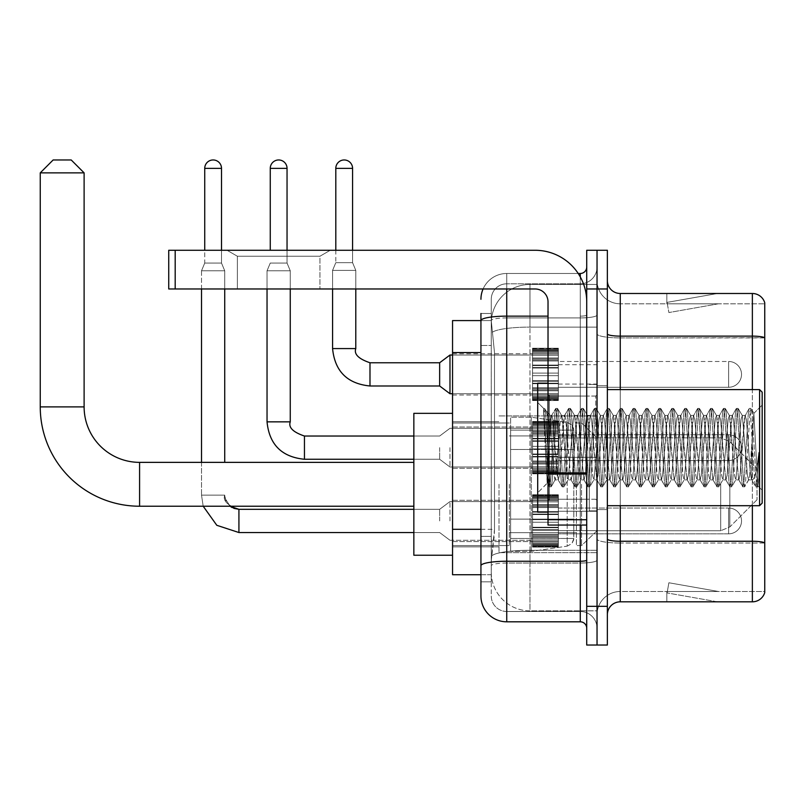 <?xml version="1.0" encoding="UTF-8"?>
<svg xmlns="http://www.w3.org/2000/svg" width="805" height="805" viewBox="0 0 805 805"><rect width="100%" height="100%" fill="white"/><g stroke="black" fill="none" stroke-linecap="round" stroke-linejoin="round"><path stroke-width="0.6" stroke-dasharray="4.03 3.02" d="M597.038 484.288L597.038 552.663L597.038 484.288M498.999 484.288L498.999 552.663L498.999 484.288M532.538 374.375L532.538 348.575L532.538 374.375M452.551 374.375L452.551 353.737L452.551 374.375M532.538 447.65L532.538 421.85L532.538 447.65M452.551 447.65L452.551 427.012L452.551 447.65M532.538 520.926L532.538 495.125L532.538 520.926M452.551 520.926L452.551 541.574L452.551 520.926M558.338 374.375L558.338 348.575L558.338 374.375M558.338 447.65L558.338 421.85L558.338 447.65M558.338 520.926L558.338 495.125L558.338 520.926M597.038 374.375L597.038 384.055L597.038 374.375M597.038 447.65L597.038 510.863L597.038 447.65M597.038 520.926L597.038 530.606L597.038 520.926M480.937 529.298L494.491 529.298L494.24 536.019L491.412 559.244L494.491 529.298L494.491 352.56L494.491 529.298L452.551 529.298L452.551 574.72L491.342 574.72L491.261 572.144A38.7 38.7 0 0 0 529.962 610.844L597.038 610.844L597.038 550.278L597.038 610.844L529.962 610.844L529.962 550.278L529.962 610.844A38.7 38.7 0 0 1 491.261 572.144L491.261 564.275L491.342 574.72L480.937 574.72M491.412 559.244L491.261 564.275L491.412 559.244M452.551 484.288L452.551 555.239L452.551 484.288M529.962 284.457L597.038 284.457L597.038 327.102L597.038 284.457L529.962 284.457A38.7 38.7 0 0 0 491.312 321.115L494.491 352.56L491.312 321.115A38.7 38.7 0 0 1 529.962 284.457L529.962 327.102L597.038 327.102L597.038 550.278L597.038 327.102L529.962 327.102L529.962 284.457A38.7 38.7 0 0 0 491.312 321.115M480.937 313.487L491.261 313.487L491.261 345.466L491.261 313.487L480.937 313.487L480.937 345.466L480.937 320.611L491.342 320.581L452.551 320.581L452.551 529.298M491.261 581.824L480.937 581.824L480.937 345.466L480.937 581.824L491.261 581.824L491.261 536.392L491.261 581.824M480.937 596.012A25.8 25.8 0 0 0 506.737 621.812L506.737 611.488A15.476 15.476 0 0 1 491.261 596.012L491.261 320.611L491.261 596.012A15.476 15.476 0 0 0 506.737 611.488L580.274 611.488L580.274 570.212L580.274 621.812A6.45 6.45 0 0 1 586.724 628.262L586.724 267.039L586.724 628.262M597.038 570.212L597.038 315.017L597.038 570.212M586.724 447.65L586.724 396.05L586.724 447.65M586.724 288.975L586.724 250.275L597.038 250.275L597.038 288.975L597.038 250.275L607.362 250.275L607.362 288.975L597.038 288.975L597.038 606.326L597.038 288.975L586.724 288.975L586.724 606.326L597.038 606.326L597.038 645.036L597.038 606.326L607.362 606.326L607.362 288.975M607.362 606.326L607.362 645.036L586.724 645.036L586.724 606.326M597.038 267.039L597.038 315.017L597.038 267.039A16.774 16.774 0 0 1 580.274 283.813A16.774 16.774 0 0 0 597.038 267.039A16.774 16.774 0 0 1 580.274 283.813L580.274 611.488L506.737 611.488L506.737 563.037L580.274 563.037A16.774 2.908 0 0 0 597.038 560.129A16.774 2.908 0 0 1 580.274 563.037L580.274 283.813L506.737 283.813L580.274 283.813M483.091 288.975A25.8 25.8 0 0 1 506.737 273.489L580.274 273.489A6.45 6.45 0 0 0 586.724 267.039A6.45 6.45 0 0 1 580.274 273.489L580.274 570.212L580.274 563.037L506.737 563.037L506.737 283.813L506.737 317.925L580.274 317.925A16.774 2.908 0 0 0 597.038 315.017A16.774 2.908 0 0 1 580.274 317.925L506.737 317.925L506.737 570.212L506.737 561.246L580.274 561.246A6.45 1.117 0 0 0 586.724 560.129M506.737 621.812L580.274 621.812M548.024 316.134L506.737 316.134A25.8 4.478 180 0 0 480.937 320.611L480.937 565.724A25.8 4.478 180 0 1 506.737 561.246L506.737 273.489A25.8 25.8 0 0 0 480.937 299.299A25.8 25.8 0 0 1 506.737 273.489L578.211 273.489M480.937 565.724L480.937 570.212M491.261 345.466L491.261 536.392L491.261 345.466L480.937 345.466L491.261 345.466M491.261 299.299L491.261 320.611L491.261 299.299A15.476 15.476 0 0 1 506.737 283.813A15.476 15.476 0 0 0 491.261 299.299A15.476 15.476 0 0 1 506.737 283.813M597.038 628.262A16.774 16.774 0 0 0 580.274 611.488A16.774 16.774 0 0 1 597.038 628.262A16.774 16.774 0 0 0 580.274 611.488M607.362 447.65L607.362 385.726L607.362 447.65M589.3 447.65L589.3 510.863L589.3 447.65M597.038 550.207L597.038 333.894L597.038 550.207M764.75 303.807L764.75 337.919L620.263 337.919L620.263 303.807L764.75 303.807L620.263 303.807L620.263 543.043L764.75 543.043L764.75 337.919L764.75 543.043L620.263 543.043L620.263 591.494A23.224 23.224 0 0 0 597.038 614.718A23.224 23.224 0 0 1 620.263 591.494L764.75 591.494L764.75 302.781A12.9 12.9 0 0 0 752.363 293.493L752.363 601.818A12.9 12.9 0 0 0 764.75 592.53L764.75 550.207L764.75 591.494L620.263 591.494L620.263 293.493A12.9 12.9 0 0 1 607.362 280.593L607.362 333.894L607.362 280.593M607.362 614.718L607.362 333.894L607.362 614.718A12.9 12.9 0 0 1 620.263 601.818L620.263 543.043A23.224 4.035 0 0 1 597.038 539.008A23.224 4.035 0 0 0 620.263 543.043L620.263 337.919A23.224 4.035 0 0 1 597.038 333.894L597.038 280.593L597.038 333.894A23.224 4.035 0 0 0 620.263 337.919L764.75 337.748A12.9 2.244 180 0 0 752.363 336.128L620.263 336.128A12.9 2.244 0 0 1 607.362 333.894M716.641 601.657A10.324 10.324 0 0 0 718.432 601.818L666.832 601.818L718.432 601.818A10.324 10.324 0 0 1 716.641 601.657A10.324 10.324 0 0 0 718.432 601.818A10.324 10.324 0 0 1 716.641 601.657A10.324 10.324 0 0 0 718.432 601.818A10.324 10.324 0 0 1 716.641 601.657A10.324 10.324 0 0 0 718.432 601.818A10.324 10.324 0 0 1 716.641 601.657A10.324 10.324 0 0 0 718.432 601.818A10.324 10.324 0 0 1 716.641 601.657A10.324 10.324 0 0 0 718.432 601.818A10.324 10.324 0 0 1 716.641 601.657A10.324 10.324 0 0 0 718.432 601.818A10.324 10.324 0 0 1 716.641 601.657A10.324 10.324 0 0 0 718.432 601.818A10.324 10.324 0 0 1 716.641 601.657A10.324 10.324 0 0 0 718.432 601.818A10.324 10.324 0 0 1 716.641 601.657L667.093 592.923L716.641 601.657M666.832 591.494L666.832 601.818L666.832 591.494L667.345 591.494L667.093 592.923L667.345 591.494L666.832 591.494L666.832 601.818L666.832 591.494L667.345 591.494L667.093 592.923L667.345 591.494L666.832 591.494L666.832 601.818L666.832 591.494L667.345 591.494L667.093 592.923L667.345 591.494L666.832 591.494L666.832 601.818L666.832 591.494L667.345 591.494L667.093 592.923L667.345 591.494L666.832 591.494L666.832 601.818L666.832 591.494L667.345 591.494L667.093 592.923L667.345 591.494L666.832 591.494L666.832 601.818L666.832 591.494L667.345 591.494L667.093 592.923L667.345 591.494L666.832 591.494L666.832 601.818L666.832 591.494L667.345 591.494L667.093 592.923L667.345 591.494L666.832 591.494L666.832 601.818L666.832 591.494L667.345 591.494L667.093 592.923L667.345 591.494L666.832 591.494L666.832 601.818L666.832 591.494L667.345 591.494L667.093 592.923L667.345 591.494L666.832 591.494M752.363 601.818L620.263 601.818M764.75 302.781A12.9 12.9 0 0 0 752.363 293.493L620.263 293.493M718.432 293.493L666.832 293.493L718.432 293.493A10.324 10.324 0 0 0 716.641 293.644A10.324 10.324 0 0 1 718.432 293.493A10.324 10.324 0 0 0 716.641 293.644A10.324 10.324 0 0 1 718.432 293.493A10.324 10.324 0 0 0 716.641 293.644A10.324 10.324 0 0 1 718.432 293.493A10.324 10.324 0 0 0 716.641 293.644A10.324 10.324 0 0 1 718.432 293.493A10.324 10.324 0 0 0 716.641 293.644A10.324 10.324 0 0 1 718.432 293.493A10.324 10.324 0 0 0 716.641 293.644A10.324 10.324 0 0 1 718.432 293.493A10.324 10.324 0 0 0 716.641 293.644A10.324 10.324 0 0 1 718.432 293.493A10.324 10.324 0 0 0 716.641 293.644A10.324 10.324 0 0 1 718.432 293.493A10.324 10.324 0 0 0 716.641 293.644A10.324 10.324 0 0 1 718.432 293.493M718.432 591.494L667.345 591.494L718.432 591.494L667.345 591.494L718.432 591.494L667.345 591.494L718.432 591.494L667.345 591.494L718.432 591.494L667.345 591.494L718.432 591.494L667.345 591.494L718.432 591.494L667.345 591.494L718.432 591.494L667.345 591.494L718.432 591.494L667.345 591.494L718.432 591.494L668.885 582.76L667.345 591.494L668.885 582.76L667.345 591.494L668.885 582.76L667.345 591.494L668.885 582.76L667.345 591.494L668.885 582.76L667.345 591.494L668.885 582.76L667.345 591.494L668.885 582.76L667.345 591.494L668.885 582.76L667.345 591.494L668.885 582.76L667.345 591.494L668.885 582.76L718.432 591.494M667.345 303.807L666.832 303.807L667.345 303.807L666.832 303.807L667.345 303.807L666.832 303.807L667.345 303.807L666.832 303.807L667.345 303.807L666.832 303.807L667.345 303.807L666.832 303.807L667.345 303.807L666.832 303.807L667.345 303.807L666.832 303.807L667.345 303.807L666.832 303.807L667.345 303.807L667.093 302.378L716.641 293.644L667.093 302.378L667.345 303.807L667.093 302.378L716.641 293.644L667.093 302.378L667.345 303.807L667.093 302.378L716.641 293.644L667.093 302.378L667.345 303.807L667.093 302.378L716.641 293.644L667.093 302.378L667.345 303.807L667.093 302.378L716.641 293.644L667.093 302.378L667.345 303.807L667.093 302.378L716.641 293.644L667.093 302.378L667.345 303.807L667.093 302.378L716.641 293.644L667.093 302.378L667.345 303.807L667.093 302.378L716.641 293.644L667.093 302.378L667.345 303.807L667.093 302.378L716.641 293.644L667.093 302.378L667.345 303.807L718.432 303.807L667.345 303.807L718.432 303.807L667.345 303.807L718.432 303.807L667.345 303.807L718.432 303.807L667.345 303.807L718.432 303.807L667.345 303.807L718.432 303.807L667.345 303.807L718.432 303.807L667.345 303.807L718.432 303.807L667.345 303.807L718.432 303.807L667.345 303.807L668.885 312.551L667.345 303.807M620.263 303.807A23.224 23.224 0 0 1 597.038 280.593A23.224 23.224 0 0 0 620.263 303.807A23.224 23.224 0 0 1 597.038 280.593M666.832 293.493L666.832 303.807L666.832 293.493M718.432 303.807L668.885 312.551L718.432 303.807M237.374 256.231L227.05 250.275L330.261 250.275L227.05 250.275L330.261 250.275L227.05 250.275L237.374 256.231L237.374 288.975L319.937 288.975L237.374 288.975L319.937 288.975L237.374 288.975L237.374 256.231L319.937 256.231L330.261 250.275L319.937 256.231L237.374 256.231L319.937 256.231L319.937 288.975L319.937 256.231L237.374 256.231M548.024 447.65L548.024 512.151L548.024 447.65M548.024 525.051L586.724 525.051L548.024 525.051L548.024 519.728L548.024 525.051L586.724 525.051L586.724 301.875A51.601 51.601 0 0 0 535.114 250.275L168.738 250.275L175.188 250.275L168.738 250.275L168.738 288.975L168.738 250.275L168.738 288.975L535.114 288.975A12.9 12.9 0 0 1 548.024 301.875L548.024 525.051M548.024 474.014L586.724 474.014L548.024 474.014L586.724 474.014L586.724 301.875A51.601 51.601 0 0 0 535.114 250.275L175.188 250.275L175.188 288.975L535.114 288.975A12.9 12.9 0 0 1 548.024 301.875L548.024 472.887L586.724 472.887L586.724 525.051L586.724 301.875A51.601 51.601 0 0 0 535.114 250.275L175.188 250.275L175.188 288.975L168.738 288.975L535.114 288.975A12.9 12.9 0 0 1 548.024 301.875L548.024 472.887L586.724 472.887L586.724 301.875M762.174 447.65L762.174 503.125L762.174 392.176L762.174 490.225L762.174 392.176L759.588 389.6L759.588 505.701L759.588 389.6L759.588 505.701L762.174 503.125L762.174 447.65M548.024 512.151L537.7 512.151L537.7 383.15L537.7 492.801L537.7 383.15L548.024 383.15M543.617 410.319L543.617 408.417L537.7 402.5L543.617 408.417L544.572 408.417L543.617 412.472L545.871 410.671L546.384 411.365L550.6 429.608L550.6 415.4L550.6 429.608L551.827 447.65L550.6 429.608L546.384 411.365L545.871 410.671L543.617 412.472L543.617 408.417L544.572 408.417L543.617 412.472L545.247 447.65L544.029 413.669L548.336 481.632L549.201 486.713L543.617 410.319M550.6 421.085L550.6 415.4L545.871 410.671L550.6 415.4L551.827 415.4L550.6 421.085L547.289 483.211L545.247 447.65L547.148 483.171L549.402 486.884L547.148 483.171L537.7 492.801L547.289 483.211L549.332 447.65L549.312 499.251L549.312 396.05L549.312 499.251L549.312 396.05L549.312 447.65L550.6 415.4L551.827 415.4L550.6 421.085M567.948 447.65L565.804 419.717L564.476 415.611L559.354 475.584L558.026 479.689L552.904 419.717L551.827 415.4L552.904 419.717L557.201 475.584L558.026 479.689L562.101 486.713L561.236 481.632L556.929 413.669L555.853 408.417L554.786 413.669L550.479 481.632L549.402 486.884L551.023 486.884L549.946 481.632L545.639 413.669L544.572 408.417L546.384 411.365L544.774 408.588L545.639 413.669L549.946 481.632L551.224 486.713L549.402 486.884L550.479 481.632L554.786 413.669L555.651 408.588L557.473 408.417L556.396 413.669L552.089 481.632L551.224 486.713L555.299 479.689L553.971 475.584L551.827 447.65L553.971 475.584L555.048 479.901L558.278 479.901L562.101 486.713L561.236 481.632L556.929 413.669L555.853 408.417L557.473 408.417L556.396 413.669L552.089 481.632L551.224 486.713L555.048 479.901L558.278 479.901L559.354 475.584L563.651 419.717L564.476 415.611L568.551 408.588L567.686 413.669L563.379 481.632L562.101 486.713L563.923 486.884L562.846 481.632L558.549 413.669L557.473 408.417L561.749 415.611L560.421 419.717L555.299 479.689L560.421 419.717L561.498 415.4L564.728 415.4L568.551 408.588L567.686 413.669L563.379 481.632L562.303 486.884L563.923 486.884L562.846 481.632L558.549 413.669L557.674 408.588L561.498 415.4L564.728 415.4L565.804 419.717L570.936 479.689L567.948 447.65M564.728 447.65L562.574 419.717L561.749 415.611L566.881 475.584L567.948 479.901L566.881 475.584L564.728 447.65M580.848 447.65L578.704 419.717L577.386 415.611L572.254 475.584L570.936 479.689L575.001 486.713L574.136 481.632L569.829 413.669L568.551 408.588L570.373 408.417L569.296 413.669L564.999 481.632L563.923 486.884L568.199 479.689L571.178 479.901L575.001 486.713L574.136 481.632L569.829 413.669L568.753 408.417L570.373 408.417L569.296 413.669L564.999 481.632L564.124 486.713L567.948 479.901L571.178 479.901L572.254 475.584L576.551 419.717L577.386 415.611L581.452 408.588L580.586 413.669L576.279 481.632L575.001 486.713L576.823 486.884L575.746 481.632L571.449 413.669L570.373 408.417L574.649 415.611L573.331 419.717L568.199 479.689L573.331 419.717L574.398 415.4L577.628 415.4L581.452 408.588L580.586 413.669L576.279 481.632L575.203 486.884L576.823 486.884L575.746 481.632L571.449 413.669L570.574 408.588L574.398 415.4L577.628 415.4L578.704 419.717L583.836 479.689L580.848 447.65M577.628 447.65L575.474 419.717L574.649 415.611L579.781 475.584L580.848 479.901L579.781 475.584L577.628 447.65M593.748 447.65L591.605 419.717L590.286 415.611L585.154 475.584L583.836 479.689L587.902 486.713L587.036 481.632L582.729 413.669L581.452 408.588L583.273 408.417L582.196 413.669L577.899 481.632L576.823 486.884L581.099 479.689L584.078 479.901L587.902 486.713L587.036 481.632L582.729 413.669L581.663 408.417L583.273 408.417L582.196 413.669L577.899 481.632L577.024 486.713L580.848 479.901L584.078 479.901L585.154 475.584L589.451 419.717L590.286 415.611L594.352 408.588L593.486 413.669L589.18 481.632L587.902 486.713L589.723 486.884L588.646 481.632L584.35 413.669L583.273 408.417L587.549 415.611L586.231 419.717L581.099 479.689L586.231 419.717L587.298 415.4L590.528 415.4L594.352 408.588L593.486 413.669L589.18 481.632L588.113 486.884L589.723 486.884L588.646 481.632L584.35 413.669L583.474 408.588L587.298 415.4L590.528 415.4L591.605 419.717L596.736 479.689L593.748 447.65M590.528 447.65L588.375 419.717L587.549 415.611L592.681 475.584L593.748 479.901L592.681 475.584L590.528 447.65M606.648 447.65L604.505 419.717L603.187 415.611L598.055 475.584L596.736 479.689L600.802 486.713L599.936 481.632L595.63 413.669L594.352 408.588L596.173 408.417L595.096 413.669L590.8 481.632L589.723 486.884L593.999 479.689L596.978 479.901L600.802 486.713L599.936 481.632L595.63 413.669L594.563 408.417L596.173 408.417L595.096 413.669L590.8 481.632L589.924 486.713L593.748 479.901L596.978 479.901L598.055 475.584L602.351 419.717L603.187 415.611L607.262 408.588L606.386 413.669L602.08 481.632L600.802 486.713L602.623 486.884L601.546 481.632L597.25 413.669L596.173 408.417L600.45 415.611L599.131 419.717L593.999 479.689L599.131 419.717L600.198 415.4L603.428 415.4L607.262 408.588L606.386 413.669L602.08 481.632L601.013 486.884L602.623 486.884L601.546 481.632L597.25 413.669L596.374 408.588L600.198 415.4L603.428 415.4L604.505 419.717L609.637 479.689L606.648 447.65M603.428 447.65L601.275 419.717L600.45 415.611L605.581 475.584L606.648 479.901L605.581 475.584L603.428 447.65M619.558 447.65L617.405 419.717L616.087 415.611L610.955 475.584L609.637 479.689L613.712 486.713L612.836 481.632L608.53 413.669L607.262 408.588L609.073 408.417L607.996 413.669L603.7 481.632L602.623 486.884L606.9 479.689L609.878 479.901L613.712 486.713L612.836 481.632L608.53 413.669L607.463 408.417L609.073 408.417L607.996 413.669L603.7 481.632L602.824 486.713L606.648 479.901L609.878 479.901L610.955 475.584L615.251 419.717L616.087 415.611L620.162 408.588L619.287 413.669L614.98 481.632L613.712 486.713L615.523 486.884L614.446 481.632L610.15 413.669L609.073 408.417L613.35 415.611L612.031 419.717L606.9 479.689L612.031 419.717L613.108 415.4L616.328 415.4L620.162 408.588L619.287 413.669L614.98 481.632L613.913 486.884L615.523 486.884L614.446 481.632L610.15 413.669L609.274 408.588L613.108 415.4L616.328 415.4L617.405 419.717L622.537 479.689L619.558 447.65M616.328 447.65L614.175 419.717L613.35 415.611L618.482 475.584L619.558 479.901L618.482 475.584L616.328 447.65M632.458 447.65L630.305 419.717L628.987 415.611L623.855 475.584L622.537 479.689L626.612 486.713L625.737 481.632L621.44 413.669L620.162 408.588L621.973 408.417L620.897 413.669L616.6 481.632L615.523 486.884L619.8 479.689L622.778 479.901L626.612 486.713L625.737 481.632L621.44 413.669L620.363 408.417L621.973 408.417L620.897 413.669L616.6 481.632L615.724 486.713L619.558 479.901L622.778 479.901L623.855 475.584L628.152 419.717L628.987 415.611L633.062 408.588L632.187 413.669L627.89 481.632L626.612 486.713L628.423 486.884L627.347 481.632L623.05 413.669L621.973 408.417L626.25 415.611L624.932 419.717L619.8 479.689L624.932 419.717L626.008 415.4L629.228 415.4L633.062 408.588L632.187 413.669L627.89 481.632L626.813 486.884L628.423 486.884L627.347 481.632L623.05 413.669L622.174 408.588L626.008 415.4L629.228 415.4L630.305 419.717L635.437 479.689L632.458 447.65M629.228 447.65L626.25 415.611L631.382 475.584L632.458 479.901L631.382 475.584L629.228 447.65M645.358 447.65L643.205 419.717L641.887 415.611L636.755 475.584L635.437 479.689L639.512 486.713L638.637 481.632L634.34 413.669L633.062 408.588L634.873 408.417L633.797 413.669L629.5 481.632L628.423 486.884L632.7 479.689L635.678 479.901L639.512 486.713L638.637 481.632L634.34 413.669L633.263 408.417L634.873 408.417L633.797 413.669L629.5 481.632L628.625 486.713L632.458 479.901L635.678 479.901L636.755 475.584L641.052 419.717L641.887 415.611L645.962 408.588L645.087 413.669L640.79 481.632L639.512 486.713L641.323 486.884L640.247 481.632L635.95 413.669L634.873 408.417L639.15 415.611L637.832 419.717L632.7 479.689L637.832 419.717L638.908 415.4L642.128 415.4L645.962 408.588L645.087 413.669L640.79 481.632L639.713 486.884L641.323 486.884L640.247 481.632L635.95 413.669L635.075 408.588L638.908 415.4L642.128 415.4L643.205 419.717L648.337 479.689L645.358 447.65M642.128 447.65L639.975 419.717L639.15 415.611L644.282 475.584L645.358 479.901L644.282 475.584L642.128 447.65M658.259 447.65L656.105 419.717L654.787 415.611L649.655 475.584L648.337 479.689L652.412 486.713L651.537 481.632L647.24 413.669L645.962 408.588L647.773 408.417L646.697 413.669L642.4 481.632L641.323 486.884L645.6 479.689L648.578 479.901L652.412 486.713L651.537 481.632L647.24 413.669L646.163 408.417L647.773 408.417L646.697 413.669L642.4 481.632L641.525 486.713L645.358 479.901L648.578 479.901L649.655 475.584L653.952 419.717L654.787 415.611L658.862 408.588L657.987 413.669L653.69 481.632L652.412 486.713L654.224 486.884L653.147 481.632L648.85 413.669L647.773 408.417L652.05 415.611L650.732 419.717L645.6 479.689L650.732 419.717L651.809 415.4L655.029 415.4L658.862 408.588L657.987 413.669L653.69 481.632L652.614 486.884L654.224 486.884L653.147 481.632L648.85 413.669L647.975 408.588L651.809 415.4L655.029 415.4L656.105 419.717L661.237 479.689L658.259 447.65M655.029 447.65L652.885 419.717L652.05 415.611L657.182 475.584L658.259 479.901L657.182 475.584L655.029 447.65M671.159 447.65L669.005 419.717L667.687 415.611L662.555 475.584L661.237 479.689L665.312 486.713L664.437 481.632L660.14 413.669L658.862 408.588L660.674 408.417L659.597 413.669L655.3 481.632L654.224 486.884L658.5 479.689L661.479 479.901L665.312 486.713L664.437 481.632L660.14 413.669L659.064 408.417L660.674 408.417L659.597 413.669L655.3 481.632L654.425 486.713L658.259 479.901L661.479 479.901L662.555 475.584L666.852 419.717L667.687 415.611L671.762 408.588L670.887 413.669L666.59 481.632L665.312 486.713L667.124 486.884L666.047 481.632L661.75 413.669L660.674 408.417L664.95 415.611L663.632 419.717L658.5 479.689L663.632 419.717L664.709 415.4L667.929 415.4L671.762 408.588L670.887 413.669L666.59 481.632L665.514 486.884L667.124 486.884L666.047 481.632L661.75 413.669L660.875 408.588L664.709 415.4L667.929 415.4L669.005 419.717L674.137 479.689L671.159 447.65M667.929 447.65L665.785 419.717L664.95 415.611L670.082 475.584L671.159 479.901L670.082 475.584L667.929 447.65M684.059 447.65L681.905 419.717L680.587 415.611L675.455 475.584L674.137 479.689L678.213 486.713L677.337 481.632L673.04 413.669L671.762 408.588L673.574 408.417L672.497 413.669L668.2 481.632L667.124 486.884L671.4 479.689L674.379 479.901L678.213 486.713L677.337 481.632L673.04 413.669L671.964 408.417L673.574 408.417L672.497 413.669L668.2 481.632L667.325 486.713L671.159 479.901L674.379 479.901L675.455 475.584L679.752 419.717L680.587 415.611L684.663 408.588L683.787 413.669L679.49 481.632L678.213 486.713L680.024 486.884L678.947 481.632L674.65 413.669L673.574 408.417L677.85 415.611L676.532 419.717L671.4 479.689L676.532 419.717L677.609 415.4L680.829 415.4L684.663 408.588L683.787 413.669L679.49 481.632L678.414 486.884L680.024 486.884L678.947 481.632L674.65 413.669L673.775 408.588L677.609 415.4L680.829 415.4L681.905 419.717L687.037 479.689L684.059 447.65M680.829 447.65L678.685 419.717L677.85 415.611L682.982 475.584L684.059 479.901L682.982 475.584L680.829 447.65M696.959 447.65L694.806 419.717L693.487 415.611L688.356 475.584L687.037 479.689L691.113 486.713L690.237 481.632L685.941 413.669L684.663 408.588L686.474 408.417L685.397 413.669L681.1 481.632L680.024 486.884L684.3 479.689L687.279 479.901L691.113 486.713L690.237 481.632L685.941 413.669L684.864 408.417L686.474 408.417L685.397 413.669L681.1 481.632L680.225 486.713L684.059 479.901L687.279 479.901L688.356 475.584L692.662 419.717L693.487 415.611L697.563 408.588L696.687 413.669L692.391 481.632L691.113 486.713L692.924 486.884L691.847 481.632L687.551 413.669L686.474 408.417L690.75 415.611L689.432 419.717L684.3 479.689L689.432 419.717L690.509 415.4L693.729 415.4L697.563 408.588L696.687 413.669L692.391 481.632L691.314 486.884L692.924 486.884L691.847 481.632L687.551 413.669L686.675 408.588L690.509 415.4L693.729 415.4L694.806 419.717L699.937 479.689L696.959 447.65M693.729 447.65L691.586 419.717L690.75 415.611L695.882 475.584L696.959 479.901L695.882 475.584L693.729 447.65M709.859 447.65L707.706 419.717L706.388 415.611L701.256 475.584L699.937 479.689L704.013 486.713L703.137 481.632L698.841 413.669L697.563 408.588L699.374 408.417L698.297 413.669L694.001 481.632L692.924 486.884L697.2 479.689L700.179 479.901L704.013 486.713L703.137 481.632L698.841 413.669L697.764 408.417L699.374 408.417L698.297 413.669L694.001 481.632L693.125 486.713L696.959 479.901L700.179 479.901L701.256 475.584L705.562 419.717L706.388 415.611L710.463 408.588L709.587 413.669L705.291 481.632L704.013 486.713L705.824 486.884L704.747 481.632L700.451 413.669L699.374 408.417L703.651 415.611L702.332 419.717L697.2 479.689L702.332 419.717L703.409 415.4L706.629 415.4L710.463 408.588L709.587 413.669L705.291 481.632L704.214 486.884L705.824 486.884L704.747 481.632L700.451 413.669L699.575 408.588L703.409 415.4L706.629 415.4L707.706 419.717L712.838 479.689L709.859 447.65M706.629 447.65L704.486 419.717L703.651 415.611L708.782 475.584L709.859 479.901L708.782 475.584L706.629 447.65M722.759 447.65L720.606 419.717L719.288 415.611L714.156 475.584L712.838 479.689L716.913 486.713L716.037 481.632L711.741 413.669L710.463 408.588L712.274 408.417L711.197 413.669L706.901 481.632L705.824 486.884L710.101 479.689L713.079 479.901L716.913 486.713L716.037 481.632L711.741 413.669L710.664 408.417L712.274 408.417L711.197 413.669L706.901 481.632L706.025 486.713L709.859 479.901L713.079 479.901L714.156 475.584L718.463 419.717L719.288 415.611L723.363 408.588L722.488 413.669L718.191 481.632L716.913 486.713L718.724 486.884L717.647 481.632L713.351 413.669L712.274 408.417L716.551 415.611L715.232 419.717L710.101 479.689L715.232 419.717L716.309 415.4L719.529 415.4L723.363 408.588L722.488 413.669L718.191 481.632L717.114 486.884L718.724 486.884L717.647 481.632L713.351 413.669L712.475 408.588L716.309 415.4L719.529 415.4L720.606 419.717L725.738 479.689L722.759 447.65M719.529 447.65L717.386 419.717L716.551 415.611L721.683 475.584L722.759 479.901L721.683 475.584L719.529 447.65M735.659 447.65L733.506 419.717L732.188 415.611L727.056 475.584L725.738 479.689L729.813 486.713L728.938 481.632L724.641 413.669L723.363 408.588L725.174 408.417L724.108 413.669L719.801 481.632L718.724 486.884L723.001 479.689L725.979 479.901L729.813 486.713L728.938 481.632L724.641 413.669L723.564 408.417L725.174 408.417L724.108 413.669L719.801 481.632L718.925 486.713L722.759 479.901L725.979 479.901L727.056 475.584L731.363 419.717L732.188 415.611L736.263 408.588L735.388 413.669L731.091 481.632L729.813 486.713L731.624 486.884L730.558 481.632L726.251 413.669L725.174 408.417L729.451 415.611L728.133 419.717L723.001 479.689L728.133 419.717L729.209 415.4L732.429 415.4L736.263 408.588L735.388 413.669L731.091 481.632L730.014 486.884L731.624 486.884L730.558 481.632L726.251 413.669L725.375 408.588L729.209 415.4L732.429 415.4L733.506 419.717L738.638 479.689L735.659 447.65M732.429 447.65L730.286 419.717L729.451 415.611L734.583 475.584L735.659 479.901L734.583 475.584L732.429 447.65M748.559 447.65L746.406 419.717L745.088 415.611L739.956 475.584L738.638 479.689L742.713 486.713L741.838 481.632L737.541 413.669L736.263 408.588L738.074 408.417L737.008 413.669L732.701 481.632L731.624 486.884L735.901 479.689L738.889 479.901L742.713 486.713L741.838 481.632L737.541 413.669L736.464 408.417L738.074 408.417L737.008 413.669L732.701 481.632L731.826 486.713L735.659 479.901L738.889 479.901L739.956 475.584L744.263 419.717L745.088 415.611L749.163 408.588L748.288 413.669L743.991 481.632L742.713 486.713L744.524 486.884L743.458 481.632L739.151 413.669L738.074 408.417L742.351 415.611L741.033 419.717L735.901 479.689L741.033 419.717L742.109 415.4L745.339 415.4L749.163 408.588L748.288 413.669L743.991 481.632L742.914 486.884L744.524 486.884L743.458 481.632L739.151 413.669L738.276 408.588L742.109 415.4L745.339 415.4L746.406 419.717L748.559 447.65C749.636 467.242 750.713 477.989 751.79 479.901L751.79 447.65L749.636 475.584L748.559 479.901L747.483 475.584L742.351 415.611L747.483 475.584L748.559 479.901L751.79 479.901L755.613 486.713L754.738 481.632L750.441 413.669L749.364 408.417L750.974 408.417L749.908 413.669L745.601 481.632L744.524 486.884L748.559 479.901L751.79 479.901L751.79 447.65L753.832 413.368L757.938 486.009L758.813 478.11L758.813 452.35C756.66 471.549 754.315 480.736 751.79 479.901L755.613 486.713L754.738 481.632L750.441 413.669L749.364 408.417L750.974 408.417L749.908 413.669L745.601 481.632L744.736 486.713L748.801 479.689L749.636 475.584L753.832 413.368L757.938 486.009L758.813 478.11L757.636 486.713L756.358 481.632L752.051 413.669L750.974 408.417L752.051 413.669L756.358 481.632L757.636 486.713L758.813 478.11L758.813 452.35L756.891 481.632L755.613 486.713L757.425 486.884L755.815 486.884L756.891 481.632L758.813 452.35C756.66 471.549 754.315 480.736 751.79 479.901C750.713 477.989 749.636 467.242 748.559 447.65M452.551 555.239L413.851 555.239L413.851 413.337L413.851 555.239L413.851 462.362L139.587 462.362L139.587 506.224A99.337 99.337 0 0 1 40.25 406.887L40.25 172.864L84.112 172.864L40.25 172.864L84.112 172.864L71.212 159.964L53.15 159.964L71.212 159.964L53.15 159.964L40.25 172.864M139.587 462.362A55.475 55.475 0 0 1 84.112 406.887L84.112 172.864M757.012 484.288L757.012 499.774L757.012 484.288M581.562 484.288L581.562 545.569L581.562 484.288M576.4 484.288L576.4 545.569L576.4 484.288M509.313 484.288L509.313 545.569L509.313 484.288M510.612 449.462L510.612 551.375L510.612 519.124L573.824 519.124L573.824 538.475L573.824 430.112L573.824 449.462L510.612 449.462L510.612 430.112L510.612 538.475L510.612 519.124L573.824 519.124L573.824 430.112L573.824 449.462L510.612 449.462L510.612 417.211L510.612 551.375L510.612 519.124L573.824 519.114L573.824 538.485L510.612 538.475L510.612 519.124L531.25 519.124L531.25 551.375L531.25 417.211L531.25 449.462L510.612 449.462L510.612 430.112L510.612 538.475L573.824 538.475L571.942 543.546L567.193 546.142L567.193 519.124L573.824 519.124L573.703 539.823L571.942 543.546L567.193 546.142L567.193 519.124L531.25 519.124L531.25 551.375L531.25 417.211L531.25 449.462L567.193 449.462L567.193 422.434L567.193 546.142L531.25 551.375L510.612 551.375L531.25 551.375L567.193 546.142L567.193 422.434L571.942 425.04L573.824 430.091L573.824 449.462L510.612 449.462M413.851 462.362L413.851 413.337L452.551 413.337M573.824 449.462L567.193 449.462L567.193 422.434L531.25 417.211L510.612 417.211L531.25 417.211L567.193 422.434L571.942 425.04L573.703 428.753L573.824 449.462M728.626 533.826A12.9 12.9 0 0 0 741.526 520.926A12.9 12.9 0 0 0 728.626 508.025A12.9 12.9 0 0 1 741.526 520.926A12.9 12.9 0 0 1 728.626 533.826A12.9 12.9 0 0 0 741.526 520.926A12.9 12.9 0 0 0 728.626 508.025A12.9 12.9 0 0 1 741.526 520.926A12.9 12.9 0 0 1 728.626 533.826A12.9 12.9 0 0 0 741.526 520.926A12.9 12.9 0 0 0 728.626 508.025A12.9 12.9 0 0 1 741.526 520.926A12.9 12.9 0 0 1 728.626 533.826A12.9 12.9 0 0 0 741.526 520.926A12.9 12.9 0 0 0 728.626 508.025A12.9 12.9 0 0 1 741.526 520.926A12.9 12.9 0 0 1 728.626 533.826A12.9 12.9 0 0 0 741.526 520.926A12.9 12.9 0 0 0 728.626 508.025A12.9 12.9 0 0 1 741.526 520.926A12.9 12.9 0 0 1 728.626 533.826A12.9 12.9 0 0 0 741.526 520.926A12.9 12.9 0 0 0 728.626 508.025A12.9 12.9 0 0 1 741.526 520.926A12.9 12.9 0 0 1 728.626 533.826L728.626 508.025L728.626 533.826L728.626 508.025L728.626 533.826L728.626 508.025L728.626 533.826L728.626 508.025L728.626 533.826L728.626 508.025L728.626 533.826L728.626 508.025L728.626 533.826L728.626 508.025L728.626 533.826L728.626 508.025L728.626 533.826L728.626 508.025L728.626 533.826L728.626 508.025L728.626 533.826L728.626 508.025L728.626 533.826L728.626 508.025L728.626 533.826L558.338 533.826L728.626 533.826M221.506 168.356L221.506 263.044L221.506 168.356L221.506 263.044L221.506 168.356L221.506 263.044L221.506 168.356L221.506 263.044L221.506 168.356L221.506 263.044L221.506 168.356L204.732 168.356A8.382 8.382 0 0 1 213.114 159.964A8.382 8.382 0 0 1 221.506 168.356A8.382 8.382 0 0 0 213.114 159.964A8.382 8.382 0 0 0 204.732 168.356A8.382 8.382 0 0 1 213.114 159.964A8.382 8.382 0 0 1 221.506 168.356A8.382 8.382 0 0 0 213.114 159.964A8.382 8.382 0 0 0 204.732 168.356A8.382 8.382 0 0 1 213.114 159.964A8.382 8.382 0 0 1 221.506 168.356A8.382 8.382 0 0 0 213.114 159.964A8.382 8.382 0 0 0 204.732 168.356A8.382 8.382 0 0 1 213.114 159.964A8.382 8.382 0 0 1 221.506 168.356A8.382 8.382 0 0 0 213.114 159.964A8.382 8.382 0 0 0 204.732 168.356A8.382 8.382 0 0 1 213.114 159.964A8.382 8.382 0 0 1 221.506 168.356A8.382 8.382 0 0 0 213.114 159.964A8.382 8.382 0 0 0 204.732 168.356A8.382 8.382 0 0 1 213.114 159.964A8.382 8.382 0 0 1 221.506 168.356L221.506 263.044L204.732 263.044L221.506 263.044L204.732 263.044L221.506 263.044L204.732 263.044L221.506 263.044L204.732 263.044L221.506 263.044L204.732 263.044L221.506 263.044L204.732 263.044L221.506 263.044L204.732 263.044L221.506 263.044L204.732 263.044L221.506 263.044L204.732 263.044L221.506 263.044L204.732 263.044L221.506 263.044L204.732 263.044L221.506 263.044L224.726 270.782L201.512 270.782L224.726 270.782L201.512 270.782L224.726 270.782L201.512 270.782L224.726 270.782L201.512 270.782L224.726 270.782L201.512 270.782L224.726 270.782L201.512 270.782L224.726 270.782L201.512 270.782L224.726 270.782L201.512 270.782L224.726 270.782L201.512 270.782L224.726 270.782L201.512 270.782L224.726 270.782L201.512 270.782L224.726 270.782L224.726 462.362M439.651 520.926L439.651 509.313L439.651 520.926M449.975 520.926L449.975 501.575L449.975 520.926M201.512 462.362L201.512 495.125L224.726 495.125L201.512 495.125L224.726 495.125L201.512 495.125L224.726 495.125L201.512 495.125L224.726 495.125L201.512 495.125L224.726 495.125L201.512 495.125L224.726 495.125L201.512 495.125L224.726 495.125L201.512 495.125L224.726 495.125L201.512 495.125L224.726 495.125L201.512 495.125L224.726 495.125L201.512 495.125L224.726 495.125L201.512 495.125L224.726 495.125L201.512 495.125L201.512 270.782L213.114 270.782L201.512 270.782L201.512 495.125L201.512 288.975M204.732 168.356L204.732 263.044L213.114 263.044L204.732 263.044L201.512 270.782L204.732 263.044L201.512 270.782L204.732 263.044L201.512 270.782L204.732 263.044L201.512 270.782L204.732 263.044L201.512 270.782L204.732 263.044L201.512 270.782L204.732 263.044L204.732 168.356L204.732 250.275M532.538 546.203L532.538 544.643L532.538 547.088L532.538 546.203L558.338 546.203L558.338 543.838L532.538 543.838L532.538 545.408L532.538 543.838L558.338 543.838L558.338 547.088L558.338 543.838L558.338 545.408L558.338 543.838L532.538 543.838L532.538 544.643L558.338 544.643L558.338 547.088L558.338 542.852L558.338 545.408L558.338 543.838L532.538 543.838L532.538 545.408L532.538 542.852L532.538 545.408L558.338 545.408L558.338 541.513L558.338 547.088L558.338 540.004L558.338 545.408L558.338 543.838L532.538 543.838L558.338 543.838L558.338 547.088L558.338 540.004L558.338 545.408L558.338 543.838L532.538 543.838L532.538 544.643L558.338 544.643L558.338 547.088L558.338 537.348L558.338 545.408L558.338 543.838L532.538 543.838L532.538 545.408L558.338 545.408L558.338 536.382L558.338 547.088L558.338 534.289L558.338 545.408L558.338 543.838L532.538 543.838L558.338 543.838L558.338 547.088L558.338 534.289L558.338 545.408L558.338 543.838L532.538 543.838L532.538 546.203L558.338 546.203L558.338 547.088L558.338 543.838L558.338 547.088L558.338 545.438L558.338 547.088L558.338 546.203L532.538 546.203L532.538 543.838L532.538 545.408L532.538 543.838L558.338 543.838L558.338 545.408L558.338 530.233L558.338 545.408L558.338 543.838L532.538 543.838L532.538 544.643L558.338 544.643L558.338 543.838L558.338 546.203L532.538 546.203L532.538 547.088L532.538 545.438L532.538 547.088L558.338 547.088L558.338 545.438L558.338 547.088L532.538 547.088L532.538 544.643L558.338 544.643L532.538 544.643L532.538 547.088L532.538 545.438L558.338 545.438L532.538 545.438L532.538 547.088L558.338 547.088L532.538 547.088L532.538 546.203L558.338 546.203L532.538 546.203L532.538 541.513L532.538 542.852L558.338 542.852L558.338 529.73L558.338 545.408L558.338 527.275L558.338 545.408L558.338 527.275L558.338 545.408L558.338 543.838L532.538 543.838L558.338 543.838L558.338 544.643L532.538 544.643L532.538 547.088L532.538 545.438L558.338 545.438L532.538 545.438L532.538 547.088L558.338 547.088L532.538 547.088L532.538 546.203L558.338 546.203L532.538 546.203L532.538 543.838L532.538 544.643L558.338 544.643L532.538 544.643L532.538 547.088L532.538 545.438L558.338 545.438L532.538 545.438L532.538 547.088L558.338 547.088L532.538 547.088L532.538 546.203L558.338 546.203L532.538 546.203L532.538 543.838L532.538 545.408L558.338 545.408L558.338 522.214L558.338 542.852L532.538 542.852L532.538 545.408L558.338 545.408L532.538 545.408L532.538 543.838L558.338 543.838L558.338 545.408L532.538 545.408L532.538 540.004L532.538 541.513L558.338 541.513L558.338 519.638L558.338 541.513L532.538 541.513L532.538 542.852L558.338 542.852L532.538 542.852L532.538 545.408L532.538 543.838L532.538 544.643L558.338 544.643L532.538 544.643L532.538 547.088L532.538 545.438L558.338 545.438L532.538 545.438L532.538 547.088L558.338 547.088L532.538 547.088L532.538 546.203L558.338 546.203L532.538 546.203L532.538 540.004L532.538 541.332L532.538 540.004L558.338 540.004L558.338 541.332L558.338 514.073L558.338 541.332L558.338 540.004L532.538 540.004L532.538 541.513L558.338 541.513L532.538 541.513L532.538 542.852L558.338 542.852L532.538 542.852L532.538 545.408L558.338 545.408L532.538 545.408L532.538 543.838L558.338 543.838L532.538 543.838L532.538 544.643L558.338 544.643L532.538 544.643L532.538 547.088L532.538 545.438L558.338 545.438L532.538 545.438L532.538 547.088L558.338 547.088L532.538 547.088L532.538 546.203L558.338 546.203L532.538 546.203L532.538 537.348L532.538 541.332L558.338 541.332L558.338 514.073L558.338 541.332L532.538 541.332L532.538 540.004L558.338 540.004L532.538 540.004L532.538 541.513L558.338 541.513L532.538 541.513L532.538 542.852L558.338 542.852L532.538 542.852L532.538 545.408L558.338 545.408L532.538 545.408L532.538 543.838L558.338 543.838L558.338 544.643L532.538 544.643L558.338 544.643L532.538 544.643L532.538 547.088L532.538 545.438L558.338 545.438L532.538 545.438L532.538 547.088L558.338 547.088L532.538 547.088L532.538 546.203L558.338 546.203L532.538 546.203L532.538 543.838L532.538 544.643L558.338 544.643L532.538 544.643L532.538 547.088L532.538 545.438L558.338 545.438L532.538 545.438L532.538 547.088L558.338 547.088L532.538 547.088L532.538 546.203L558.338 546.203L532.538 546.203L532.538 536.382L532.538 537.348L558.338 537.348L558.338 512.131L558.338 537.348L532.538 537.348L532.538 541.332L558.338 541.332L532.538 541.332L532.538 540.004L558.338 540.004L532.538 540.004L532.538 541.513L558.338 541.513L532.538 541.513L532.538 542.852L558.338 542.852L532.538 542.852L532.538 545.408L558.338 545.408L532.538 545.408L532.538 543.838L558.338 543.838L558.338 545.408L532.538 545.408L532.538 534.289L532.538 536.382L558.338 536.382L558.338 511.618L558.338 536.382L532.538 536.382L532.538 537.348L558.338 537.348L532.538 537.348L532.538 541.332L558.338 541.332L532.538 541.332L532.538 540.004L558.338 540.004L532.538 540.004L532.538 541.513L558.338 541.513L532.538 541.513L532.538 542.852L558.338 542.852L532.538 542.852L532.538 545.408L558.338 545.408L532.538 545.408L532.538 543.838L532.538 544.643L558.338 544.643L532.538 544.643L532.538 547.088L532.538 545.438L558.338 545.438L532.538 545.438L532.538 547.088L558.338 547.088L532.538 547.088L532.538 546.203L558.338 546.203L532.538 546.203L532.538 534.289L532.538 535.255L532.538 534.289L558.338 534.289L558.338 535.255L558.338 506.597L558.338 535.255L558.338 534.289L532.538 534.289L532.538 536.382L558.338 536.382L532.538 536.382L532.538 537.348L558.338 537.348L532.538 537.348L532.538 541.332L558.338 541.332L532.538 541.332L532.538 540.004L558.338 540.004L532.538 540.004L532.538 541.513L558.338 541.513L532.538 541.513L532.538 542.852L558.338 542.852L532.538 542.852L532.538 545.408L558.338 545.408L532.538 545.408L532.538 543.838L558.338 543.838L532.538 543.838L532.538 544.643L558.338 544.643L532.538 544.643L532.538 547.088L532.538 545.438L558.338 545.438L532.538 545.438L532.538 547.088L558.338 547.088L532.538 547.088L532.538 546.203L558.338 546.203L532.538 546.203L532.538 530.233L532.538 535.255L558.338 535.255L558.338 506.597L558.338 535.255L532.538 535.255L532.538 534.289L558.338 534.289L532.538 534.289L532.538 536.382L558.338 536.382L532.538 536.382L532.538 537.348L558.338 537.348L532.538 537.348L532.538 541.332L558.338 541.332L532.538 541.332L532.538 540.004L558.338 540.004L532.538 540.004L532.538 541.513L558.338 541.513L532.538 541.513L532.538 542.852L558.338 542.852L532.538 542.852L532.538 545.408L558.338 545.408L532.538 545.408L532.538 543.838L558.338 543.838L558.338 544.643L532.538 544.643L532.538 547.088L532.538 545.438L558.338 545.438L532.538 545.438L532.538 547.088L558.338 547.088L532.538 547.088L532.538 546.203L558.338 546.203L532.538 546.203M532.538 529.73L532.538 527.275L532.538 529.73L558.338 529.73L558.338 505.48L558.338 530.233L558.338 504.514L558.338 529.73L532.538 529.73L558.338 530.233L532.538 530.233L532.538 535.255L532.538 527.275L532.538 527.788L532.538 527.275L558.338 527.275L558.338 527.788L558.338 500.529L558.338 527.788L558.338 527.275L532.538 527.275L532.538 529.73L558.338 529.73L532.538 529.73L558.338 530.233L532.538 530.233L532.538 535.255L558.338 535.255L532.538 535.255L532.538 522.214L532.538 527.788L558.338 527.788L558.338 500.529L558.338 527.788L532.538 527.788L532.538 527.275L558.338 527.275L532.538 527.275L532.538 529.73L558.338 529.73L532.538 529.73L558.338 530.233L532.538 530.233L532.538 535.255L558.338 535.255L532.538 535.255L532.538 534.289L558.338 534.289L532.538 534.289L532.538 519.638L532.538 522.214L558.338 522.214L558.338 500.338L558.338 522.214L532.538 522.214L558.338 522.214L532.538 522.214L532.538 527.788L558.338 527.788L532.538 527.788L532.538 527.275L558.338 527.275L532.538 527.275L532.538 529.73L558.338 529.73L532.538 529.73L558.338 530.233L532.538 530.233L532.538 535.255L558.338 535.255L532.538 535.255L532.538 534.289L558.338 534.289L532.538 534.289L532.538 536.382L558.338 536.382L532.538 536.382L532.538 514.073L532.538 519.638L558.338 519.638L558.338 499.009L558.338 519.638L532.538 519.638L558.338 519.638L532.538 519.638L532.538 522.214L558.338 522.214L532.538 522.214L558.338 522.214L532.538 522.214L532.538 527.788L558.338 527.788L532.538 527.788L532.538 527.275L558.338 527.275L532.538 527.275L532.538 529.73L558.338 529.73L532.538 529.73L558.338 530.233L532.538 530.233L532.538 535.255L558.338 535.255L532.538 535.255L532.538 534.289L558.338 534.289L532.538 534.289L532.538 536.382L558.338 536.382L532.538 536.382L532.538 537.348L558.338 537.348L532.538 537.348L532.538 514.073L558.338 514.576L558.338 496.454L558.338 514.576L532.538 514.073L532.538 519.638L558.338 519.638L532.538 519.638L558.338 519.638L532.538 519.638L532.538 522.214L558.338 522.214L532.538 522.214L558.338 522.214L532.538 522.214L532.538 527.788L558.338 527.788L532.538 527.788L532.538 527.275L558.338 527.275L532.538 527.275L532.538 529.73L558.338 529.73L532.538 529.73L558.338 530.233L532.538 530.233L532.538 535.255L558.338 535.255L532.538 535.255L532.538 534.289L558.338 534.289L532.538 534.289L532.538 536.382L558.338 536.382L532.538 536.382L532.538 537.348L558.338 537.348L532.538 537.348L532.538 541.332L558.338 541.332L532.538 541.332L532.538 512.131L532.538 514.576L558.338 514.576L558.338 494.773L558.338 514.576L532.538 514.576L558.338 514.073L532.538 514.073L532.538 519.638L558.338 519.638L532.538 519.638L558.338 519.638L532.538 519.638L532.538 522.214L558.338 522.214L532.538 522.214L558.338 522.214L532.538 522.214L532.538 527.788L558.338 527.788L532.538 527.788L532.538 527.275L558.338 527.275L532.538 527.275L532.538 529.73L558.338 529.73L532.538 529.73L558.338 530.233L532.538 530.233L532.538 535.255L558.338 535.255L532.538 535.255L532.538 534.289L558.338 534.289L532.538 534.289L532.538 536.382L558.338 536.382L532.538 536.382L532.538 537.348L558.338 537.348L532.538 537.348L532.538 541.332L558.338 541.332L532.538 541.332L532.538 540.004L558.338 540.004L532.538 540.004L532.538 511.618L532.538 512.131L558.338 512.131L558.338 494.773L558.338 512.131L532.538 512.131L532.538 514.576L558.338 514.576L532.538 514.073L558.338 514.073L532.538 514.073L532.538 519.638L558.338 519.638L532.538 519.638L558.338 519.638L532.538 519.638L532.538 522.214L558.338 522.214L532.538 522.214L558.338 522.214L532.538 522.214L532.538 527.788L558.338 527.788L532.538 527.788L532.538 527.275L558.338 527.275L532.538 527.275L532.538 529.73L558.338 529.73L532.538 529.73L558.338 530.233L532.538 530.233L532.538 535.255L558.338 535.255L532.538 535.255L532.538 534.289L558.338 534.289L532.538 534.289L532.538 536.382L558.338 536.382L532.538 536.382L532.538 537.348L558.338 537.348L532.538 537.348L532.538 541.332L558.338 541.332L532.538 541.332L532.538 540.004L558.338 540.004L532.538 540.004L532.538 541.513L558.338 541.513L532.538 541.513L532.538 506.597L532.538 511.618L558.338 511.618L558.338 494.773L558.338 511.618L532.538 511.618L532.538 512.131L558.338 512.131L532.538 512.131L532.538 514.576L558.338 514.576L532.538 514.073L558.338 514.073L532.538 514.073L532.538 519.638L558.338 519.638L532.538 519.638L558.338 519.638L532.538 519.638L532.538 522.214L558.338 522.214L532.538 522.214L558.338 522.214L532.538 522.214L532.538 527.788L558.338 527.788L532.538 527.788L532.538 527.275L558.338 527.275L532.538 527.275L532.538 529.73L558.338 529.73L532.538 529.73L558.338 530.233L532.538 530.233L532.538 535.255L558.338 535.255L532.538 535.255L532.538 534.289L558.338 534.289L532.538 534.289L532.538 536.382L558.338 536.382L532.538 536.382L532.538 537.348L558.338 537.348L532.538 537.348L532.538 541.332L558.338 541.332L532.538 541.332L532.538 540.004L558.338 540.004L532.538 540.004L532.538 541.513L558.338 541.513L532.538 541.513L532.538 542.852L558.338 542.852L532.538 542.852L532.538 506.597L532.538 507.563L532.538 506.597L558.338 506.597L558.338 507.563L558.338 494.773L558.338 507.563L558.338 506.597L532.538 506.597L532.538 511.618L558.338 511.618L532.538 511.618L532.538 512.131L558.338 512.131L532.538 512.131L532.538 514.576L558.338 514.576L532.538 514.073L558.338 514.073L532.538 514.073L532.538 519.638L558.338 519.638L532.538 519.638L558.338 519.638L532.538 519.638L532.538 522.214L558.338 522.214L532.538 522.214L558.338 522.214L532.538 522.214L532.538 527.788L558.338 527.788L532.538 527.788L532.538 527.275L558.338 527.275L532.538 527.275L532.538 529.73L558.338 529.73L532.538 529.73L558.338 530.233L532.538 530.233L532.538 535.255L558.338 535.255L532.538 535.255L532.538 534.289L558.338 534.289L532.538 534.289L532.538 536.382L558.338 536.382L532.538 536.382L532.538 537.348L558.338 537.348L532.538 537.348L532.538 541.332L558.338 541.332L532.538 541.332L532.538 540.004L558.338 540.004L532.538 540.004L532.538 541.513L558.338 541.513L532.538 541.513L532.538 542.852L558.338 542.852L532.538 542.852L532.538 545.408L558.338 545.408L532.538 545.408L532.538 505.48L532.538 507.563L558.338 507.563L558.338 494.773L558.338 507.563L532.538 507.563L532.538 506.597L558.338 506.597L532.538 506.597L532.538 511.618L558.338 511.618L532.538 511.618L532.538 512.131L558.338 512.131L532.538 512.131L532.538 514.576L558.338 514.576L532.538 514.073L558.338 514.073L532.538 514.073L532.538 519.638L558.338 519.638L532.538 519.638L558.338 519.638L532.538 519.638L532.538 522.214L558.338 522.214L532.538 522.214L558.338 522.214L532.538 522.214L532.538 527.788L558.338 527.788L532.538 527.788L532.538 527.275L558.338 527.275L532.538 527.275L532.538 529.73L558.338 529.73L532.538 529.73L558.338 530.233L532.538 530.233L532.538 535.255L558.338 535.255L532.538 535.255L532.538 534.289L558.338 534.289L532.538 534.289L532.538 536.382L558.338 536.382L532.538 536.382L532.538 537.348L558.338 537.348L532.538 537.348L532.538 541.332L558.338 541.332L532.538 541.332L532.538 540.004L558.338 540.004L532.538 540.004L532.538 541.513L558.338 541.513L532.538 541.513L532.538 542.852L558.338 542.852L532.538 542.852L532.538 545.408L558.338 545.408L532.538 545.408L532.538 543.838L558.338 543.838L558.338 545.408L532.538 545.408L532.538 504.514L532.538 505.48L558.338 505.48L558.338 494.773L558.338 505.48L532.538 505.48L532.538 507.563L558.338 507.563L532.538 507.563L532.538 506.597L558.338 506.597L532.538 506.597L532.538 511.618L558.338 511.618L532.538 511.618L532.538 512.131L558.338 512.131L532.538 512.131L532.538 514.576L558.338 514.576L532.538 514.073L558.338 514.073L532.538 514.073L532.538 519.638L558.338 519.638L532.538 519.638L558.338 519.638L532.538 519.638L532.538 522.214L558.338 522.214L532.538 522.214L558.338 522.214L532.538 522.214L532.538 527.788L558.338 527.788L532.538 527.788L532.538 527.275L558.338 527.275L532.538 527.275L532.538 529.73L558.338 529.73L532.538 529.73M532.538 500.529L532.538 504.514L532.538 500.529L532.538 501.857L532.538 500.529L558.338 500.529L558.338 501.857L558.338 494.773L558.338 504.514L558.338 494.773L558.338 501.857L558.338 500.529L532.538 500.529L532.538 504.514L558.338 504.514L532.538 504.514L532.538 500.338L532.538 501.857L558.338 501.857L558.338 494.773L558.338 501.857L532.538 501.857L532.538 500.529L558.338 500.529L532.538 500.529L532.538 504.514L558.338 504.514L532.538 504.514L532.538 505.48L558.338 505.48L532.538 505.48L532.538 499.009L532.538 500.338L558.338 500.338L558.338 494.773L558.338 500.338L532.538 500.338L532.538 501.857L558.338 501.857L532.538 501.857L532.538 500.529L558.338 500.529L532.538 500.529L532.538 504.514L558.338 504.514L532.538 504.514L532.538 505.48L558.338 505.48L532.538 505.48L532.538 507.563L558.338 507.563L532.538 507.563L532.538 496.454L532.538 499.009L558.338 499.009L558.338 494.773L558.338 499.009L532.538 499.009L532.538 500.338L558.338 500.338L532.538 500.338L532.538 501.857L558.338 501.857L532.538 501.857L532.538 500.529L558.338 500.529L532.538 500.529L532.538 504.514L558.338 504.514L532.538 504.514L532.538 505.48L558.338 505.48L532.538 505.48L532.538 507.563L558.338 507.563L532.538 507.563L532.538 506.597L558.338 506.597L532.538 506.597L532.538 511.618L532.538 494.773L532.538 498.013L532.538 494.773L532.538 496.413L558.338 496.454L558.338 494.773L558.338 498.013L558.338 494.773L558.338 496.413L532.538 496.413L558.338 496.413L532.538 496.454L532.538 499.009L558.338 499.009L532.538 499.009L532.538 500.338L558.338 500.338L532.538 500.338L532.538 501.857L558.338 501.857L532.538 501.857L532.538 500.529L558.338 500.529L532.538 500.529L532.538 504.514L558.338 504.514L532.538 504.514L532.538 505.48L558.338 505.48L532.538 505.48L532.538 507.563L558.338 507.563L532.538 507.563L532.538 506.597L558.338 506.597L532.538 506.597L532.538 511.618L558.338 511.618L532.538 511.618L532.538 494.773L558.338 494.773L532.538 494.773L532.538 495.649L558.338 495.649L532.538 495.649L532.538 497.218L558.338 497.218L532.538 497.218L532.538 498.013L558.338 498.013L532.538 498.013L532.538 494.773L532.538 496.413L558.338 496.454L532.538 496.413L558.338 496.413L532.538 496.454L532.538 499.009L558.338 499.009L532.538 499.009L532.538 500.338L558.338 500.338L532.538 500.338L532.538 501.857L558.338 501.857L532.538 501.857L532.538 500.529L558.338 500.529L532.538 500.529L532.538 504.514L558.338 504.514L532.538 504.514L532.538 505.48L558.338 505.48L532.538 505.48L532.538 507.563L558.338 507.563L532.538 507.563L532.538 506.597L558.338 506.597L532.538 506.597L532.538 511.618L558.338 511.618L532.538 511.618L532.538 512.131L558.338 512.131L532.538 512.131L532.538 514.576L532.538 494.773L558.338 494.773L532.538 494.773L532.538 495.649L558.338 495.649L532.538 495.649L532.538 497.218L558.338 497.218L532.538 497.218L532.538 498.013L558.338 498.013L532.538 498.013L532.538 494.773L532.538 496.413L558.338 496.454L532.538 496.413L558.338 496.413L532.538 496.454L532.538 499.009L558.338 499.009L532.538 499.009L532.538 500.338L558.338 500.338L532.538 500.338L532.538 501.857L558.338 501.857L532.538 501.857L532.538 500.529L558.338 500.529L532.538 500.529L532.538 504.514L558.338 504.514L532.538 504.514L532.538 505.48L558.338 505.48L532.538 505.48L532.538 507.563L558.338 507.563L532.538 507.563L532.538 506.597L558.338 506.597L532.538 506.597L532.538 511.618L558.338 511.618L532.538 511.618L532.538 512.131L558.338 512.131L532.538 512.131L532.538 514.576L558.338 514.576L532.538 514.576L532.538 494.773L558.338 494.773L532.538 494.773L532.538 495.649L558.338 495.649L532.538 495.649L532.538 497.218L558.338 497.218L532.538 497.218L532.538 498.013L558.338 498.013L532.538 498.013L532.538 494.773L532.538 496.413L558.338 496.454L532.538 496.413L558.338 496.413L532.538 496.454L532.538 499.009L558.338 499.009L532.538 499.009L532.538 500.338L558.338 500.338L532.538 500.338L532.538 501.857L558.338 501.857L532.538 501.857L532.538 500.529L558.338 500.529L532.538 500.529L532.538 504.514L558.338 504.514L532.538 504.514L532.538 505.48L558.338 505.48L532.538 505.48L532.538 507.563L558.338 507.563L532.538 507.563L532.538 506.597L558.338 506.597L532.538 506.597L532.538 511.618L558.338 511.618L532.538 511.618L532.538 512.131L558.338 512.131L532.538 512.131L532.538 514.576L558.338 514.576L532.538 514.073L558.338 514.073L532.538 514.073L532.538 519.638L532.538 494.773L558.338 494.773L532.538 494.773L532.538 495.649L558.338 495.649L532.538 495.649L532.538 497.218L558.338 497.218L532.538 497.218L532.538 498.013L558.338 498.013L532.538 498.013L532.538 494.773L532.538 496.413L558.338 496.454L532.538 496.413L558.338 496.413L532.538 496.454L532.538 499.009L558.338 499.009L532.538 499.009L532.538 500.338L558.338 500.338L532.538 500.338L532.538 501.857L558.338 501.857L532.538 501.857L532.538 500.529L558.338 500.529L532.538 500.529L532.538 504.514L558.338 504.514L532.538 504.514L532.538 505.48L558.338 505.48L532.538 505.48L532.538 507.563L558.338 507.563L532.538 507.563L532.538 506.597L558.338 506.597L532.538 506.597L532.538 511.618L558.338 511.618L532.538 511.618L532.538 512.131L558.338 512.131L532.538 512.131L532.538 514.576L558.338 514.576L532.538 514.073L558.338 514.073L532.538 514.073L532.538 519.638L558.338 519.638L532.538 519.638L558.338 519.638L532.538 519.638L532.538 522.214L532.538 494.773L558.338 494.773L532.538 494.773L532.538 495.649L558.338 495.649L532.538 495.649L532.538 497.218L558.338 497.218L532.538 497.218L532.538 498.013L558.338 498.013L532.538 498.013L532.538 494.773L532.538 496.413L558.338 496.454L532.538 496.413L558.338 496.413L532.538 496.454L532.538 499.009L558.338 499.009L532.538 499.009L532.538 500.338L558.338 500.338L532.538 500.338L532.538 501.857L558.338 501.857L532.538 501.857L532.538 500.529L558.338 500.529L532.538 500.529L532.538 504.514L558.338 504.514L532.538 504.514L532.538 505.48L558.338 505.48L532.538 505.48L532.538 507.563L558.338 507.563L532.538 507.563L532.538 506.597L558.338 506.597L532.538 506.597L532.538 511.618L558.338 511.618L532.538 511.618L532.538 512.131L558.338 512.131L532.538 512.131L532.538 514.576L558.338 514.576L532.538 514.073L558.338 514.073L532.538 514.073L532.538 519.638L558.338 519.638L532.538 519.638L558.338 519.638L532.538 519.638L532.538 522.214L558.338 522.214L532.538 522.214L558.338 522.214L532.538 522.214L532.538 527.788L532.538 494.773L558.338 494.773L532.538 494.773L532.538 495.649L558.338 495.649L532.538 495.649L532.538 497.218L558.338 497.218L532.538 497.218L532.538 498.013L558.338 498.013L532.538 498.013L532.538 494.773L532.538 496.413L558.338 496.454L532.538 496.413L558.338 496.413L532.538 496.454L532.538 499.009L558.338 499.009L532.538 499.009L532.538 500.338L558.338 500.338L532.538 500.338L532.538 501.857L558.338 501.857L532.538 501.857L532.538 500.529L558.338 500.529L532.538 500.529L532.538 504.514L558.338 504.514L532.538 504.514L532.538 505.48L558.338 505.48L532.538 505.48L532.538 507.563L558.338 507.563L532.538 507.563L532.538 506.597L558.338 506.597L532.538 506.597L532.538 511.618L558.338 511.618L532.538 511.618L532.538 512.131L558.338 512.131L532.538 512.131L532.538 514.576L558.338 514.576L532.538 514.073L558.338 514.073L532.538 514.073L532.538 519.638L558.338 519.638L532.538 519.638L558.338 519.638L532.538 519.638L532.538 522.214L558.338 522.214L532.538 522.214L558.338 522.214L532.538 522.214L532.538 527.788L558.338 527.788L532.538 527.788L532.538 494.773L558.338 494.773L532.538 494.773L532.538 495.649L558.338 495.649L532.538 495.649L532.538 497.218L558.338 497.218L532.538 497.218L532.538 498.013L558.338 498.013L532.538 498.013L532.538 494.773L532.538 496.413L558.338 496.454L532.538 496.413L558.338 496.413L532.538 496.454L532.538 499.009L558.338 499.009L532.538 499.009L532.538 500.338L558.338 500.338L532.538 500.338L532.538 501.857L558.338 501.857L532.538 501.857L532.538 500.529L558.338 500.529L532.538 500.529M532.538 498.013L558.338 498.013L532.538 498.013L532.538 494.773L558.338 494.773L532.538 494.773L532.538 495.649L558.338 495.649L532.538 495.649L532.538 497.218L558.338 497.218L532.538 497.218L532.538 498.013L532.538 494.773L532.538 498.013L558.338 498.013L532.538 498.013L532.538 496.454L558.338 496.454L532.538 496.413L558.338 496.413L532.538 496.454L532.538 499.009L532.538 494.773L558.338 494.773L532.538 494.773L532.538 495.649L558.338 495.649L532.538 495.649L532.538 497.218L558.338 497.218L532.538 497.218L532.538 498.013L532.538 494.773L532.538 498.013L558.338 498.013L532.538 498.013L532.538 496.454L558.338 496.454L532.538 496.413L558.338 496.413L532.538 496.454L532.538 499.009L558.338 499.009L532.538 499.009L532.538 500.338L532.538 494.773L558.338 494.773L532.538 494.773L532.538 495.649L558.338 495.649L532.538 495.649L532.538 497.218L558.338 497.218L532.538 497.218L532.538 498.013L532.538 494.773L532.538 498.013L558.338 498.013L532.538 498.013L532.538 496.454L558.338 496.454L532.538 496.413L558.338 496.413L532.538 496.454L532.538 499.009L558.338 499.009L532.538 499.009L532.538 500.338L558.338 500.338L532.538 500.338L532.538 494.773L558.338 494.773L532.538 494.773L532.538 495.649L558.338 495.649L532.538 495.649L532.538 497.218L558.338 497.218L532.538 497.218L532.538 498.013L532.538 494.773L532.538 498.013L558.338 498.013L532.538 498.013M532.538 545.438L558.338 545.438L532.538 545.438L532.538 547.088L532.538 545.438L558.338 545.438L532.538 545.438M224.726 288.975L224.726 270.782L221.506 263.044L224.726 270.782L221.506 263.044L224.726 270.782L221.506 263.044L224.726 270.782L221.506 263.044L224.726 270.782L221.506 263.044L224.726 270.782L221.506 263.044L221.506 250.275M532.538 544.643L558.338 544.643L532.538 544.643M532.538 547.088L558.338 547.088L532.538 547.088M532.538 542.852L558.338 542.852L532.538 542.852M532.538 541.513L558.338 541.513L532.538 541.513M532.538 540.004L558.338 540.004L532.538 540.004M532.538 541.332L558.338 541.332L532.538 541.332M532.538 537.348L558.338 537.348L532.538 537.348M532.538 536.382L558.338 536.382L532.538 536.382M532.538 534.289L558.338 534.289L532.538 534.289M532.538 535.255L558.338 535.255L532.538 535.255M532.538 530.233L558.338 530.233L532.538 530.233M532.538 527.275L558.338 527.275L532.538 527.275M532.538 527.788L558.338 527.788L532.538 527.788M532.538 522.214L558.338 522.214L532.538 522.214M532.538 519.638L558.338 519.638L532.538 519.638M532.538 514.073L558.338 514.073L532.538 514.073M532.538 514.576L558.338 514.576L532.538 514.576M532.538 512.131L558.338 512.131L532.538 512.131M532.538 511.618L558.338 511.618L532.538 511.618M532.538 506.597L558.338 506.597L532.538 506.597M532.538 507.563L558.338 507.563L532.538 507.563M532.538 505.48L558.338 505.48L532.538 505.48M532.538 504.514L558.338 504.514L532.538 504.514M532.538 501.857L558.338 501.857L532.538 501.857M532.538 500.338L558.338 500.338L532.538 500.338M532.538 499.009L558.338 499.009L532.538 499.009M532.538 496.454L558.338 496.413L532.538 496.454M532.538 497.218L558.338 497.218L532.538 497.218M532.538 495.649L558.338 495.649L532.538 495.649M532.538 494.773L558.338 494.773L532.538 494.773M287.043 168.356L287.043 263.044L287.043 168.356L287.043 263.044L287.043 168.356L287.043 263.044L287.043 168.356L287.043 263.044L287.043 168.356L287.043 263.044L287.043 168.356L270.269 168.356A8.382 8.382 0 0 1 278.651 159.964A8.382 8.382 0 0 1 287.043 168.356A8.382 8.382 0 0 0 278.651 159.964A8.382 8.382 0 0 0 270.269 168.356A8.382 8.382 0 0 1 278.651 159.964A8.382 8.382 0 0 1 287.043 168.356A8.382 8.382 0 0 0 278.651 159.964A8.382 8.382 0 0 0 270.269 168.356A8.382 8.382 0 0 1 278.651 159.964A8.382 8.382 0 0 1 287.043 168.356A8.382 8.382 0 0 0 278.651 159.964A8.382 8.382 0 0 0 270.269 168.356A8.382 8.382 0 0 1 278.651 159.964A8.382 8.382 0 0 1 287.043 168.356A8.382 8.382 0 0 0 278.651 159.964A8.382 8.382 0 0 0 270.269 168.356A8.382 8.382 0 0 1 278.651 159.964A8.382 8.382 0 0 1 287.043 168.356A8.382 8.382 0 0 0 278.651 159.964A8.382 8.382 0 0 0 270.269 168.356A8.382 8.382 0 0 1 278.651 159.964A8.382 8.382 0 0 1 287.043 168.356L287.043 263.044L270.269 263.044L287.043 263.044L270.269 263.044L287.043 263.044L270.269 263.044L287.043 263.044L270.269 263.044L287.043 263.044L270.269 263.044L287.043 263.044L270.269 263.044L287.043 263.044L270.269 263.044L287.043 263.044L270.269 263.044L287.043 263.044L270.269 263.044L287.043 263.044L270.269 263.044L287.043 263.044L270.269 263.044L287.043 263.044L290.263 270.782L267.039 270.782L290.263 270.782L267.039 270.782L290.263 270.782L267.039 270.782L290.263 270.782L267.039 270.782L290.263 270.782L267.039 270.782L290.263 270.782L267.039 270.782L290.263 270.782L267.039 270.782L290.263 270.782L267.039 270.782L290.263 270.782L267.039 270.782L290.263 270.782L267.039 270.782L290.263 270.782L267.039 270.782L290.263 270.782L290.263 421.85L267.039 421.85L290.263 421.85L267.039 421.85L290.263 421.85L267.039 421.85L290.263 421.85L267.039 421.85L290.263 421.85L267.039 421.85L290.263 421.85L267.039 421.85L290.263 421.85L267.039 421.85L290.263 421.85L267.039 421.85L290.263 421.85L267.039 421.85L290.263 421.85L267.039 421.85L290.263 421.85L267.039 421.85L290.263 421.85L267.039 421.85L267.039 270.782L278.651 270.782L267.039 270.782L270.269 263.044L278.651 263.044L270.269 263.044L267.039 270.782L267.039 421.85L267.039 270.782L270.269 263.044L267.039 270.782L267.039 421.85L267.039 270.782L270.269 263.044L267.039 270.782L267.039 421.85L267.039 270.782L270.269 263.044L267.039 270.782L267.039 421.85L267.039 270.782L270.269 263.044L267.039 270.782L267.039 421.85L267.039 270.782L270.269 263.044L267.039 270.782L267.039 288.975M728.626 460.551A12.9 12.9 0 0 0 741.526 447.65A12.9 12.9 0 0 0 728.626 434.75A12.9 12.9 0 0 1 741.526 447.65A12.9 12.9 0 0 1 728.626 460.551A12.9 12.9 0 0 0 741.526 447.65A12.9 12.9 0 0 0 728.626 434.75A12.9 12.9 0 0 1 741.526 447.65A12.9 12.9 0 0 1 728.626 460.551A12.9 12.9 0 0 0 741.526 447.65A12.9 12.9 0 0 0 728.626 434.75A12.9 12.9 0 0 1 741.526 447.65A12.9 12.9 0 0 1 728.626 460.551A12.9 12.9 0 0 0 741.526 447.65A12.9 12.9 0 0 0 728.626 434.75A12.9 12.9 0 0 1 741.526 447.65A12.9 12.9 0 0 1 728.626 460.551A12.9 12.9 0 0 0 741.526 447.65A12.9 12.9 0 0 0 728.626 434.75A12.9 12.9 0 0 1 741.526 447.65A12.9 12.9 0 0 1 728.626 460.551A12.9 12.9 0 0 0 741.526 447.65A12.9 12.9 0 0 0 728.626 434.75A12.9 12.9 0 0 1 741.526 447.65A12.9 12.9 0 0 1 728.626 460.551L728.626 434.75L728.626 460.551L728.626 434.75L728.626 460.551L728.626 434.75L728.626 460.551L728.626 434.75L728.626 460.551L728.626 434.75L728.626 460.551L728.626 434.75L728.626 460.551L728.626 434.75L728.626 460.551L728.626 434.75L728.626 460.551L728.626 434.75L728.626 460.551L728.626 434.75L728.626 460.551L728.626 434.75L728.626 460.551L728.626 434.75L728.626 460.551L558.338 460.551L728.626 460.551M439.651 447.65L439.651 459.263L439.651 447.65M449.975 447.65L449.975 467.001L449.975 447.65M270.269 168.356L270.269 250.275M532.538 472.927L532.538 471.358L532.538 473.813L532.538 472.927L558.338 472.927L558.338 470.563L532.538 470.563L532.538 472.133L532.538 470.563L558.338 470.563L558.338 473.813L558.338 470.563L558.338 472.133L558.338 470.563L532.538 470.563L532.538 471.358L558.338 471.358L558.338 473.813L558.338 469.567L558.338 472.133L558.338 470.563L532.538 470.563L532.538 472.133L532.538 469.567L532.538 472.133L558.338 472.133L558.338 468.238L558.338 473.813L558.338 466.729L558.338 472.133L558.338 470.563L532.538 470.563L558.338 470.563L558.338 473.813L558.338 466.729L558.338 472.133L558.338 470.563L532.538 470.563L532.538 471.358L558.338 471.358L558.338 473.813L558.338 464.072L558.338 472.133L558.338 470.563L532.538 470.563L532.538 472.133L558.338 472.133L558.338 463.106L558.338 473.813L558.338 461.013L558.338 472.133L558.338 470.563L532.538 470.563L558.338 470.563L558.338 473.813L558.338 461.013L558.338 472.133L558.338 470.563L532.538 470.563L532.538 472.927L558.338 472.927L558.338 473.813L558.338 470.563L558.338 473.813L558.338 472.163L558.338 473.813L558.338 472.927L532.538 472.927L532.538 470.563L532.538 472.133L532.538 470.563L558.338 470.563L558.338 472.133L558.338 456.958L558.338 472.133L558.338 470.563L532.538 470.563L532.538 471.358L558.338 471.358L558.338 470.563L558.338 472.927L532.538 472.927L532.538 473.813L532.538 472.163L532.538 473.813L558.338 473.813L558.338 472.163L558.338 473.813L532.538 473.813L532.538 471.358L558.338 471.358L532.538 471.358L532.538 473.813L532.538 472.163L558.338 472.163L532.538 472.163L532.538 473.813L558.338 473.813L532.538 473.813L532.538 472.927L558.338 472.927L532.538 472.927L532.538 468.238L532.538 469.567L558.338 469.567L558.338 456.455L558.338 472.133L558.338 454L558.338 472.133L558.338 454L558.338 472.133L558.338 470.563L532.538 470.563L558.338 470.563L558.338 471.358L532.538 471.358L532.538 473.813L532.538 472.163L558.338 472.163L532.538 472.163L532.538 473.813L558.338 473.813L532.538 473.813L532.538 472.927L558.338 472.927L532.538 472.927L532.538 470.563L532.538 471.358L558.338 471.358L532.538 471.358L532.538 473.813L532.538 472.163L558.338 472.163L532.538 472.163L532.538 473.813L558.338 473.813L532.538 473.813L532.538 472.927L558.338 472.927L532.538 472.927L532.538 470.563L532.538 472.133L558.338 472.133L558.338 448.938L558.338 469.567L532.538 469.567L532.538 472.133L558.338 472.133L532.538 472.133L532.538 470.563L558.338 470.563L558.338 472.133L532.538 472.133L532.538 466.729L532.538 468.238L558.338 468.238L558.338 446.362L558.338 468.238L532.538 468.238L532.538 469.567L558.338 469.567L532.538 469.567L532.538 472.133L532.538 470.563L532.538 471.358L558.338 471.358L532.538 471.358L532.538 473.813L532.538 472.163L558.338 472.163L532.538 472.163L532.538 473.813L558.338 473.813L532.538 473.813L532.538 472.927L558.338 472.927L532.538 472.927L532.538 466.729L532.538 468.057L532.538 466.729L558.338 466.729L558.338 468.057L558.338 440.798L558.338 468.057L558.338 466.729L532.538 466.729L532.538 468.238L558.338 468.238L532.538 468.238L532.538 469.567L558.338 469.567L532.538 469.567L532.538 472.133L558.338 472.133L532.538 472.133L532.538 470.563L558.338 470.563L532.538 470.563L532.538 471.358L558.338 471.358L532.538 471.358L532.538 473.813L532.538 472.163L558.338 472.163L532.538 472.163L532.538 473.813L558.338 473.813L532.538 473.813L532.538 472.927L558.338 472.927L532.538 472.927L532.538 464.072L532.538 468.057L558.338 468.057L558.338 440.798L558.338 468.057L532.538 468.057L532.538 466.729L558.338 466.729L532.538 466.729L532.538 468.238L558.338 468.238L532.538 468.238L532.538 469.567L558.338 469.567L532.538 469.567L532.538 472.133L558.338 472.133L532.538 472.133L532.538 470.563L558.338 470.563L558.338 471.358L532.538 471.358L558.338 471.358L532.538 471.358L532.538 473.813L532.538 472.163L558.338 472.163L532.538 472.163L532.538 473.813L558.338 473.813L532.538 473.813L532.538 472.927L558.338 472.927L532.538 472.927L532.538 470.563L532.538 471.358L558.338 471.358L532.538 471.358L532.538 473.813L532.538 472.163L558.338 472.163L532.538 472.163L532.538 473.813L558.338 473.813L532.538 473.813L532.538 472.927L558.338 472.927L532.538 472.927L532.538 463.106L532.538 464.072L558.338 464.072L558.338 438.856L558.338 464.072L532.538 464.072L532.538 468.057L558.338 468.057L532.538 468.057L532.538 466.729L558.338 466.729L532.538 466.729L532.538 468.238L558.338 468.238L532.538 468.238L532.538 469.567L558.338 469.567L532.538 469.567L532.538 472.133L558.338 472.133L532.538 472.133L532.538 470.563L558.338 470.563L558.338 472.133L532.538 472.133L532.538 461.013L532.538 463.106L558.338 463.106L558.338 438.343L558.338 463.106L532.538 463.106L532.538 464.072L558.338 464.072L532.538 464.072L532.538 468.057L558.338 468.057L532.538 468.057L532.538 466.729L558.338 466.729L532.538 466.729L532.538 468.238L558.338 468.238L532.538 468.238L532.538 469.567L558.338 469.567L532.538 469.567L532.538 472.133L558.338 472.133L532.538 472.133L532.538 470.563L532.538 471.358L558.338 471.358L532.538 471.358L532.538 473.813L532.538 472.163L558.338 472.163L532.538 472.163L532.538 473.813L558.338 473.813L532.538 473.813L532.538 472.927L558.338 472.927L532.538 472.927L532.538 461.013L532.538 461.979L532.538 461.013L558.338 461.013L558.338 461.979L558.338 433.321L558.338 461.979L558.338 461.013L532.538 461.013L532.538 463.106L558.338 463.106L532.538 463.106L532.538 464.072L558.338 464.072L532.538 464.072L532.538 468.057L558.338 468.057L532.538 468.057L532.538 466.729L558.338 466.729L532.538 466.729L532.538 468.238L558.338 468.238L532.538 468.238L532.538 469.567L558.338 469.567L532.538 469.567L532.538 472.133L558.338 472.133L532.538 472.133L532.538 470.563L558.338 470.563L532.538 470.563L532.538 471.358L558.338 471.358L532.538 471.358L532.538 473.813L532.538 472.163L558.338 472.163L532.538 472.163L532.538 473.813L558.338 473.813L532.538 473.813L532.538 472.927L558.338 472.927L532.538 472.927L532.538 456.958L532.538 461.979L558.338 461.979L558.338 433.321L558.338 461.979L532.538 461.979L532.538 461.013L558.338 461.013L532.538 461.013L532.538 463.106L558.338 463.106L532.538 463.106L532.538 464.072L558.338 464.072L532.538 464.072L532.538 468.057L558.338 468.057L532.538 468.057L532.538 466.729L558.338 466.729L532.538 466.729L532.538 468.238L558.338 468.238L532.538 468.238L532.538 469.567L558.338 469.567L532.538 469.567L532.538 472.133L558.338 472.133L532.538 472.133L532.538 470.563L558.338 470.563L558.338 471.358L532.538 471.358L532.538 473.813L532.538 472.163L558.338 472.163L532.538 472.163L532.538 473.813L558.338 473.813L532.538 473.813L532.538 472.927L558.338 472.927L532.538 472.927M532.538 456.455L532.538 454L532.538 456.455L558.338 456.455L558.338 432.204L558.338 456.958L558.338 431.239L558.338 456.455L532.538 456.455L558.338 456.958L532.538 456.958L532.538 461.979L532.538 454L532.538 454.513L532.538 454L558.338 454L558.338 454.513L558.338 427.254L558.338 454.513L558.338 454L532.538 454L532.538 456.455L558.338 456.455L532.538 456.455L558.338 456.958L532.538 456.958L532.538 461.979L558.338 461.979L532.538 461.979L532.538 448.938L532.538 454.513L558.338 454.513L558.338 427.254L558.338 454.513L532.538 454.513L532.538 454L558.338 454L532.538 454L532.538 456.455L558.338 456.455L532.538 456.455L558.338 456.958L532.538 456.958L532.538 461.979L558.338 461.979L532.538 461.979L532.538 461.013L558.338 461.013L532.538 461.013L532.538 446.362L532.538 448.938L558.338 448.938L558.338 427.063L558.338 448.938L532.538 448.938L558.338 448.938L532.538 448.938L532.538 454.513L558.338 454.513L532.538 454.513L532.538 454L558.338 454L532.538 454L532.538 456.455L558.338 456.455L532.538 456.455L558.338 456.958L532.538 456.958L532.538 461.979L558.338 461.979L532.538 461.979L532.538 461.013L558.338 461.013L532.538 461.013L532.538 463.106L558.338 463.106L532.538 463.106L532.538 440.798L532.538 446.362L558.338 446.362L558.338 425.734L558.338 446.362L532.538 446.362L558.338 446.362L532.538 446.362L532.538 448.938L558.338 448.938L532.538 448.938L558.338 448.938L532.538 448.938L532.538 454.513L558.338 454.513L532.538 454.513L532.538 454L558.338 454L532.538 454L532.538 456.455L558.338 456.455L532.538 456.455L558.338 456.958L532.538 456.958L532.538 461.979L558.338 461.979L532.538 461.979L532.538 461.013L558.338 461.013L532.538 461.013L532.538 463.106L558.338 463.106L532.538 463.106L532.538 464.072L558.338 464.072L532.538 464.072L532.538 440.798L558.338 441.301L558.338 423.178L558.338 441.301L532.538 440.798L532.538 446.362L558.338 446.362L532.538 446.362L558.338 446.362L532.538 446.362L532.538 448.938L558.338 448.938L532.538 448.938L558.338 448.938L532.538 448.938L532.538 454.513L558.338 454.513L532.538 454.513L532.538 454L558.338 454L532.538 454L532.538 456.455L558.338 456.455L532.538 456.455L558.338 456.958L532.538 456.958L532.538 461.979L558.338 461.979L532.538 461.979L532.538 461.013L558.338 461.013L532.538 461.013L532.538 463.106L558.338 463.106L532.538 463.106L532.538 464.072L558.338 464.072L532.538 464.072L532.538 468.057L558.338 468.057L532.538 468.057L532.538 438.856L532.538 441.301L558.338 441.301L558.338 423.178L558.338 441.301L532.538 441.301L558.338 440.798L532.538 440.798L532.538 446.362L558.338 446.362L532.538 446.362L558.338 446.362L532.538 446.362L532.538 448.938L558.338 448.938L532.538 448.938L558.338 448.938L532.538 448.938L532.538 454.513L558.338 454.513L532.538 454.513L532.538 454L558.338 454L532.538 454L532.538 456.455L558.338 456.455L532.538 456.455L558.338 456.958L532.538 456.958L532.538 461.979L558.338 461.979L532.538 461.979L532.538 461.013L558.338 461.013L532.538 461.013L532.538 463.106L558.338 463.106L532.538 463.106L532.538 464.072L558.338 464.072L532.538 464.072L532.538 468.057L558.338 468.057L532.538 468.057L532.538 466.729L558.338 466.729L532.538 466.729L532.538 438.343L532.538 438.856L558.338 438.856L558.338 423.178L558.338 438.856L532.538 438.856L532.538 441.301L558.338 441.301L532.538 440.798L558.338 440.798L532.538 440.798L532.538 446.362L558.338 446.362L532.538 446.362L558.338 446.362L532.538 446.362L532.538 448.938L558.338 448.938L532.538 448.938L558.338 448.938L532.538 448.938L532.538 454.513L558.338 454.513L532.538 454.513L532.538 454L558.338 454L532.538 454L532.538 456.455L558.338 456.455L532.538 456.455L558.338 456.958L532.538 456.958L532.538 461.979L558.338 461.979L532.538 461.979L532.538 461.013L558.338 461.013L532.538 461.013L532.538 463.106L558.338 463.106L532.538 463.106L532.538 464.072L558.338 464.072L532.538 464.072L532.538 468.057L558.338 468.057L532.538 468.057L532.538 466.729L558.338 466.729L532.538 466.729L532.538 468.238L558.338 468.238L532.538 468.238L532.538 433.321L532.538 438.343L558.338 438.343L558.338 422.373L558.338 438.343L532.538 438.343L532.538 438.856L558.338 438.856L532.538 438.856L532.538 441.301L558.338 441.301L532.538 440.798L558.338 440.798L532.538 440.798L532.538 446.362L558.338 446.362L532.538 446.362L558.338 446.362L532.538 446.362L532.538 448.938L558.338 448.938L532.538 448.938L558.338 448.938L532.538 448.938L532.538 454.513L558.338 454.513L532.538 454.513L532.538 454L558.338 454L532.538 454L532.538 456.455L558.338 456.455L532.538 456.455L558.338 456.958L532.538 456.958L532.538 461.979L558.338 461.979L532.538 461.979L532.538 461.013L558.338 461.013L532.538 461.013L532.538 463.106L558.338 463.106L532.538 463.106L532.538 464.072L558.338 464.072L532.538 464.072L532.538 468.057L558.338 468.057L532.538 468.057L532.538 466.729L558.338 466.729L532.538 466.729L532.538 468.238L558.338 468.238L532.538 468.238L532.538 469.567L558.338 469.567L532.538 469.567L532.538 433.321L532.538 434.287L532.538 433.321L558.338 433.321L558.338 434.287L558.338 421.498L558.338 434.287L558.338 433.321L532.538 433.321L532.538 438.343L558.338 438.343L532.538 438.343L532.538 438.856L558.338 438.856L532.538 438.856L532.538 441.301L558.338 441.301L532.538 440.798L558.338 440.798L532.538 440.798L532.538 446.362L558.338 446.362L532.538 446.362L558.338 446.362L532.538 446.362L532.538 448.938L558.338 448.938L532.538 448.938L558.338 448.938L532.538 448.938L532.538 454.513L558.338 454.513L532.538 454.513L532.538 454L558.338 454L532.538 454L532.538 456.455L558.338 456.455L532.538 456.455L558.338 456.958L532.538 456.958L532.538 461.979L558.338 461.979L532.538 461.979L532.538 461.013L558.338 461.013L532.538 461.013L532.538 463.106L558.338 463.106L532.538 463.106L532.538 464.072L558.338 464.072L532.538 464.072L532.538 468.057L558.338 468.057L532.538 468.057L532.538 466.729L558.338 466.729L532.538 466.729L532.538 468.238L558.338 468.238L532.538 468.238L532.538 469.567L558.338 469.567L532.538 469.567L532.538 472.133L558.338 472.133L532.538 472.133L532.538 432.204L532.538 434.287L558.338 434.287L558.338 421.498L558.338 434.287L532.538 434.287L532.538 433.321L558.338 433.321L532.538 433.321L532.538 438.343L558.338 438.343L532.538 438.343L532.538 438.856L558.338 438.856L532.538 438.856L532.538 441.301L558.338 441.301L532.538 440.798L558.338 440.798L532.538 440.798L532.538 446.362L558.338 446.362L532.538 446.362L558.338 446.362L532.538 446.362L532.538 448.938L558.338 448.938L532.538 448.938L558.338 448.938L532.538 448.938L532.538 454.513L558.338 454.513L532.538 454.513L532.538 454L558.338 454L532.538 454L532.538 456.455L558.338 456.455L532.538 456.455L558.338 456.958L532.538 456.958L532.538 461.979L558.338 461.979L532.538 461.979L532.538 461.013L558.338 461.013L532.538 461.013L532.538 463.106L558.338 463.106L532.538 463.106L532.538 464.072L558.338 464.072L532.538 464.072L532.538 468.057L558.338 468.057L532.538 468.057L532.538 466.729L558.338 466.729L532.538 466.729L532.538 468.238L558.338 468.238L532.538 468.238L532.538 469.567L558.338 469.567L532.538 469.567L532.538 472.133L558.338 472.133L532.538 472.133L532.538 470.563L558.338 470.563L558.338 472.133L532.538 472.133L532.538 431.239L532.538 432.204L558.338 432.204L558.338 421.498L558.338 432.204L532.538 432.204L532.538 434.287L558.338 434.287L532.538 434.287L532.538 433.321L558.338 433.321L532.538 433.321L532.538 438.343L558.338 438.343L532.538 438.343L532.538 438.856L558.338 438.856L532.538 438.856L532.538 441.301L558.338 441.301L532.538 440.798L558.338 440.798L532.538 440.798L532.538 446.362L558.338 446.362L532.538 446.362L558.338 446.362L532.538 446.362L532.538 448.938L558.338 448.938L532.538 448.938L558.338 448.938L532.538 448.938L532.538 454.513L558.338 454.513L532.538 454.513L532.538 454L558.338 454L532.538 454L532.538 456.455L558.338 456.455L532.538 456.455M532.538 427.254L532.538 431.239L532.538 427.254L532.538 428.582L532.538 427.254L558.338 427.254L558.338 428.582L558.338 421.498L558.338 431.239L558.338 421.498L558.338 428.582L558.338 427.254L532.538 427.254L532.538 431.239L558.338 431.239L532.538 431.239L532.538 427.063L532.538 428.582L558.338 428.582L558.338 421.498L558.338 428.582L532.538 428.582L532.538 427.254L558.338 427.254L532.538 427.254L532.538 431.239L558.338 431.239L532.538 431.239L532.538 432.204L558.338 432.204L532.538 432.204L532.538 425.734L532.538 427.063L558.338 427.063L558.338 421.498L558.338 427.063L532.538 427.063L532.538 428.582L558.338 428.582L532.538 428.582L532.538 427.254L558.338 427.254L532.538 427.254L532.538 431.239L558.338 431.239L532.538 431.239L532.538 432.204L558.338 432.204L532.538 432.204L532.538 434.287L558.338 434.287L532.538 434.287L532.538 423.178L532.538 425.734L558.338 425.734L558.338 421.498L558.338 425.734L532.538 425.734L532.538 427.063L558.338 427.063L532.538 427.063L532.538 428.582L558.338 428.582L532.538 428.582L532.538 427.254L558.338 427.254L532.538 427.254L532.538 431.239L558.338 431.239L532.538 431.239L532.538 432.204L558.338 432.204L532.538 432.204L532.538 434.287L558.338 434.287L532.538 434.287L532.538 433.321L558.338 433.321L532.538 433.321L532.538 423.178L532.538 424.738L532.538 423.178L558.338 423.178L558.338 424.738L558.338 421.498L558.338 424.738L558.338 423.178L532.538 423.178L532.538 425.734L558.338 425.734L532.538 425.734L532.538 427.063L558.338 427.063L532.538 427.063L532.538 428.582L558.338 428.582L532.538 428.582L532.538 427.254L558.338 427.254L532.538 427.254L532.538 431.239L558.338 431.239L532.538 431.239L532.538 432.204L558.338 432.204L532.538 432.204L532.538 434.287L558.338 434.287L532.538 434.287L532.538 433.321L558.338 433.321L532.538 433.321L532.538 438.343L558.338 438.343L532.538 438.343L532.538 423.178L532.538 424.738L532.538 423.943L532.538 424.738L558.338 424.738L558.338 421.498L558.338 424.738L532.538 424.738L532.538 423.178L558.338 423.178L532.538 423.178L532.538 425.734L558.338 425.734L532.538 425.734L532.538 427.063L558.338 427.063L532.538 427.063L532.538 428.582L558.338 428.582L532.538 428.582L532.538 427.254L558.338 427.254L532.538 427.254L532.538 431.239L558.338 431.239L532.538 431.239L532.538 432.204L558.338 432.204L532.538 432.204L532.538 434.287L558.338 434.287L532.538 434.287L532.538 433.321L558.338 433.321L532.538 433.321L532.538 438.343L558.338 438.343L532.538 438.343L532.538 438.856L558.338 438.856L532.538 438.856L532.538 422.373L532.538 423.943L558.338 423.943L558.338 421.498L558.338 423.943L532.538 423.943L532.538 424.738L558.338 424.738L532.538 424.738L532.538 423.178L558.338 423.178L532.538 423.178L532.538 425.734L558.338 425.734L532.538 425.734L532.538 427.063L558.338 427.063L532.538 427.063L532.538 428.582L558.338 428.582L532.538 428.582L532.538 427.254L558.338 427.254L532.538 427.254L532.538 431.239L558.338 431.239L532.538 431.239L532.538 432.204L558.338 432.204L532.538 432.204L532.538 434.287L558.338 434.287L532.538 434.287L532.538 433.321L558.338 433.321L532.538 433.321L532.538 438.343L558.338 438.343L532.538 438.343L532.538 438.856L558.338 438.856L532.538 438.856L532.538 441.301L558.338 441.301L532.538 441.301L532.538 421.498L532.538 422.373L558.338 422.373L558.338 421.498L558.338 423.138L558.338 421.498L558.338 422.373L532.538 422.373L532.538 423.943L558.338 423.943L532.538 423.943L532.538 424.738L558.338 424.738L532.538 424.738L532.538 423.178L558.338 423.178L532.538 423.178L532.538 425.734L558.338 425.734L532.538 425.734L532.538 427.063L558.338 427.063L532.538 427.063L532.538 428.582L558.338 428.582L532.538 428.582L532.538 427.254L558.338 427.254L532.538 427.254L532.538 431.239L558.338 431.239L532.538 431.239L532.538 432.204L558.338 432.204L532.538 432.204L532.538 434.287L558.338 434.287L532.538 434.287L532.538 433.321L558.338 433.321L532.538 433.321L532.538 438.343L558.338 438.343L532.538 438.343L532.538 438.856L558.338 438.856L532.538 438.856L532.538 441.301L558.338 441.301L532.538 440.798L558.338 440.798L532.538 440.798L532.538 446.362L532.538 421.498L532.538 423.138L532.538 421.498L558.338 421.498L558.338 423.138L558.338 421.498L532.538 421.498L532.538 422.373L558.338 422.373L532.538 422.373L532.538 423.943L558.338 423.943L532.538 423.943L532.538 424.738L558.338 424.738L532.538 424.738L532.538 423.178L558.338 423.178L532.538 423.178L532.538 425.734L558.338 425.734L532.538 425.734L532.538 427.063L558.338 427.063L532.538 427.063L532.538 428.582L558.338 428.582L532.538 428.582L532.538 427.254L558.338 427.254L532.538 427.254L532.538 431.239L558.338 431.239L532.538 431.239L532.538 432.204L558.338 432.204L532.538 432.204L532.538 434.287L558.338 434.287L532.538 434.287L532.538 433.321L558.338 433.321L532.538 433.321L532.538 438.343L558.338 438.343L532.538 438.343L532.538 438.856L558.338 438.856L532.538 438.856L532.538 441.301L558.338 441.301L532.538 440.798L558.338 440.798L532.538 440.798L532.538 446.362L558.338 446.362L532.538 446.362L558.338 446.362L532.538 446.362L532.538 448.938L532.538 421.498L532.538 423.138L558.338 423.138L532.538 423.138L532.538 421.498L558.338 421.498L532.538 421.498L532.538 422.373L558.338 422.373L532.538 422.373L532.538 423.943L558.338 423.943L532.538 423.943L532.538 424.738L558.338 424.738L532.538 424.738L532.538 423.178L558.338 423.178L532.538 423.178L532.538 425.734L558.338 425.734L532.538 425.734L532.538 427.063L558.338 427.063L532.538 427.063L532.538 428.582L558.338 428.582L532.538 428.582L532.538 427.254L558.338 427.254L532.538 427.254L532.538 431.239L558.338 431.239L532.538 431.239L532.538 432.204L558.338 432.204L532.538 432.204L532.538 434.287L558.338 434.287L532.538 434.287L532.538 433.321L558.338 433.321L532.538 433.321L532.538 438.343L558.338 438.343L532.538 438.343L532.538 438.856L558.338 438.856L532.538 438.856L532.538 441.301L558.338 441.301L532.538 440.798L558.338 440.798L532.538 440.798L532.538 446.362L558.338 446.362L532.538 446.362L558.338 446.362L532.538 446.362L532.538 448.938L558.338 448.938L532.538 448.938L558.338 448.938L532.538 448.938L532.538 454.513L532.538 421.498L532.538 423.138L558.338 423.138L532.538 423.138L532.538 421.498L558.338 421.498L532.538 421.498L532.538 422.373L558.338 422.373L532.538 422.373L532.538 423.943L558.338 423.943L532.538 423.943L532.538 424.738L558.338 424.738L532.538 424.738L532.538 423.178L558.338 423.178L532.538 423.178L532.538 425.734L558.338 425.734L532.538 425.734L532.538 427.063L558.338 427.063L532.538 427.063L532.538 428.582L558.338 428.582L532.538 428.582L532.538 427.254L558.338 427.254L532.538 427.254L532.538 431.239L558.338 431.239L532.538 431.239L532.538 432.204L558.338 432.204L532.538 432.204L532.538 434.287L558.338 434.287L532.538 434.287L532.538 433.321L558.338 433.321L532.538 433.321L532.538 438.343L558.338 438.343L532.538 438.343L532.538 438.856L558.338 438.856L532.538 438.856L532.538 441.301L558.338 441.301L532.538 440.798L558.338 440.798L532.538 440.798L532.538 446.362L558.338 446.362L532.538 446.362L558.338 446.362L532.538 446.362L532.538 448.938L558.338 448.938L532.538 448.938L558.338 448.938L532.538 448.938L532.538 454.513L558.338 454.513L532.538 454.513L532.538 421.498L532.538 423.138L558.338 423.138L532.538 423.138L532.538 421.498L558.338 421.498L532.538 421.498L532.538 422.373L558.338 422.373L532.538 422.373L532.538 423.943L558.338 423.943L532.538 423.943L532.538 424.738L558.338 424.738L532.538 424.738L532.538 423.178L558.338 423.178L532.538 423.178L532.538 425.734L558.338 425.734L532.538 425.734L532.538 427.063L558.338 427.063L532.538 427.063L532.538 428.582L558.338 428.582L532.538 428.582L532.538 427.254L558.338 427.254L532.538 427.254M532.538 423.138L558.338 423.138L532.538 423.138L532.538 421.498L532.538 423.138L558.338 423.138L532.538 423.138L532.538 421.498L558.338 421.498L532.538 421.498L532.538 423.138L558.338 423.138L532.538 423.138L532.538 421.498L558.338 421.498L532.538 421.498L532.538 422.373L558.338 422.373L532.538 422.373L532.538 423.943L532.538 421.498L532.538 423.138L558.338 423.138L532.538 423.138L532.538 421.498L558.338 421.498L532.538 421.498L532.538 422.373L558.338 422.373L532.538 422.373L532.538 423.943L558.338 423.943L532.538 423.943L532.538 424.738L532.538 421.498L532.538 423.138L558.338 423.138L532.538 423.138L532.538 421.498L558.338 421.498L532.538 421.498L532.538 422.373L558.338 422.373L532.538 422.373L532.538 423.943L558.338 423.943L532.538 423.943L532.538 424.738L558.338 424.738L532.538 424.738L532.538 421.498L532.538 423.138L558.338 423.138L532.538 423.138L532.538 421.498L558.338 421.498L532.538 421.498L532.538 422.373L558.338 422.373L532.538 422.373L532.538 423.943L558.338 423.943L532.538 423.943L532.538 424.738L558.338 424.738L532.538 424.738L532.538 423.178L558.338 423.178L532.538 423.178L532.538 425.734L532.538 421.498L532.538 423.138L558.338 423.138L532.538 423.138L532.538 421.498L558.338 421.498L532.538 421.498L532.538 422.373L558.338 422.373L532.538 422.373L532.538 423.943L558.338 423.943L532.538 423.943L532.538 424.738L558.338 424.738L532.538 424.738L532.538 423.178L558.338 423.178L532.538 423.178L532.538 425.734L558.338 425.734L532.538 425.734L532.538 427.063L532.538 421.498L532.538 423.138L558.338 423.138L532.538 423.138L532.538 421.498L558.338 421.498L532.538 421.498L532.538 422.373L558.338 422.373L532.538 422.373L532.538 423.943L558.338 423.943L532.538 423.943L532.538 424.738L558.338 424.738L532.538 424.738L532.538 423.178L558.338 423.178L532.538 423.178L532.538 425.734L558.338 425.734L532.538 425.734L532.538 427.063L558.338 427.063L532.538 427.063L532.538 428.582L532.538 421.498L532.538 423.138L558.338 423.138L532.538 423.138M532.538 472.163L558.338 472.163L532.538 472.163L532.538 473.813L532.538 472.163L558.338 472.163L532.538 472.163M287.043 250.275L287.043 263.044L290.263 270.782L290.263 421.85C288.271 427.415 293 432.154 304.451 436.038L304.451 459.263L304.451 436.038L304.451 459.263L304.451 436.038L304.451 459.263L304.451 436.038L304.451 459.263L304.451 436.038L304.451 459.263L304.451 436.038L304.451 459.263L304.451 436.038L304.451 459.263L304.451 436.038L304.451 459.263L304.451 436.038L304.451 459.263L304.451 436.038L304.451 459.263L304.451 436.069L304.451 459.263L304.451 447.65L304.451 459.263L439.651 459.263L449.975 467.001L532.538 467.001L449.975 467.001L532.538 467.001L449.975 467.001L532.538 467.001L449.975 467.001L532.538 467.001L449.975 467.001L532.538 467.001L449.975 467.001L532.538 467.001L449.975 467.001L439.651 459.263L304.451 459.263L439.651 459.263L449.975 467.001L439.651 459.263L304.451 459.263L439.651 459.263L449.975 467.001L439.651 459.263L304.451 459.263L439.651 459.263L449.975 467.001L439.651 459.263L304.451 459.263L439.651 459.263L449.975 467.001L439.651 459.263L304.451 459.263L439.651 459.263L449.975 467.001L439.651 459.263L413.851 459.263M532.538 471.358L558.338 471.358L532.538 471.358M532.538 473.813L558.338 473.813L532.538 473.813M532.538 469.567L558.338 469.567L532.538 469.567M532.538 468.238L558.338 468.238L532.538 468.238M532.538 466.729L558.338 466.729L532.538 466.729M532.538 468.057L558.338 468.057L532.538 468.057M532.538 464.072L558.338 464.072L532.538 464.072M532.538 463.106L558.338 463.106L532.538 463.106M532.538 461.013L558.338 461.013L532.538 461.013M532.538 461.979L558.338 461.979L532.538 461.979M532.538 456.958L558.338 456.958L532.538 456.958M532.538 454L558.338 454L532.538 454M532.538 454.513L558.338 454.513L532.538 454.513M532.538 448.938L558.338 448.938L532.538 448.938M532.538 446.362L558.338 446.362L532.538 446.362M532.538 440.798L558.338 440.798L532.538 440.798M532.538 441.301L558.338 441.301L532.538 441.301M532.538 438.856L558.338 438.856L532.538 438.856M532.538 438.343L558.338 438.343L532.538 438.343M532.538 433.321L558.338 433.321L532.538 433.321M532.538 434.287L558.338 434.287L532.538 434.287M532.538 432.204L558.338 432.204L532.538 432.204M532.538 431.239L558.338 431.239L532.538 431.239M532.538 428.582L558.338 428.582L532.538 428.582M532.538 427.063L558.338 427.063L532.538 427.063M532.538 425.734L558.338 425.734L532.538 425.734M532.538 423.178L558.338 423.178L532.538 423.178M532.538 424.738L558.338 424.738L532.538 424.738M532.538 423.943L558.338 423.943L532.538 423.943M532.538 422.373L558.338 422.373L532.538 422.373M532.538 421.498L558.338 421.498L532.538 421.498M352.57 250.275L352.57 168.356L352.57 262.661L352.57 168.356L352.57 262.661L352.57 168.356L352.57 262.661L352.57 168.356L352.57 262.661L352.57 168.356L352.57 262.661L352.57 168.356L352.57 262.661L352.57 168.356L352.57 262.661L352.57 168.356L335.806 168.356L352.57 168.356A8.382 8.382 0 0 0 344.188 159.964A8.382 8.382 0 0 0 335.806 168.356A8.382 8.382 0 0 1 344.188 159.964A8.382 8.382 0 0 1 352.57 168.356A8.382 8.382 0 0 0 344.188 159.964A8.382 8.382 0 0 0 335.806 168.356A8.382 8.382 0 0 1 344.188 159.964A8.382 8.382 0 0 1 352.57 168.356A8.382 8.382 0 0 0 344.188 159.964A8.382 8.382 0 0 0 335.806 168.356A8.382 8.382 0 0 1 344.188 159.964A8.382 8.382 0 0 1 352.57 168.356A8.382 8.382 0 0 0 344.188 159.964A8.382 8.382 0 0 0 335.806 168.356A8.382 8.382 0 0 1 344.188 159.964A8.382 8.382 0 0 1 352.57 168.356A8.382 8.382 0 0 0 344.188 159.964A8.382 8.382 0 0 0 335.806 168.356A8.382 8.382 0 0 1 344.188 159.964A8.382 8.382 0 0 1 352.57 168.356A8.382 8.382 0 0 0 344.188 159.964A8.382 8.382 0 0 0 335.806 168.356A8.382 8.382 0 0 1 344.188 159.964A8.382 8.382 0 0 1 352.57 168.356A8.382 8.382 0 0 0 344.188 159.964A8.382 8.382 0 0 0 335.806 168.356A8.382 8.382 0 0 1 344.188 159.964A8.382 8.382 0 0 1 352.57 168.356A8.382 8.382 0 0 0 344.188 159.964A8.382 8.382 0 0 0 335.806 168.356A8.382 8.382 0 0 1 344.188 159.964A8.382 8.382 0 0 1 352.57 168.356L352.57 262.661L335.806 262.661L352.57 262.661L335.806 262.661L352.57 262.661L335.806 262.661L352.57 262.661L335.806 262.661L352.57 262.661L335.806 262.661L352.57 262.661L335.806 262.661L352.57 262.661L335.806 262.661L352.57 262.661L335.806 262.661L352.57 262.661L335.806 262.661L352.57 262.661L335.806 262.661L352.57 262.661L335.806 262.661L352.57 262.661L335.806 262.661L352.57 262.661L335.806 262.661L352.57 262.661L335.806 262.661L352.57 262.661L335.806 262.661L352.57 262.661L335.806 262.661L352.57 262.661L355.8 270.4L332.576 270.4L355.8 270.4L332.576 270.4L355.8 270.4L332.576 270.4L355.8 270.4L332.576 270.4L355.8 270.4L332.576 270.4L355.8 270.4L332.576 270.4L355.8 270.4L332.576 270.4L355.8 270.4L332.576 270.4L355.8 270.4L332.576 270.4L355.8 270.4L332.576 270.4L355.8 270.4L332.576 270.4L355.8 270.4L332.576 270.4L355.8 270.4L332.576 270.4L355.8 270.4L332.576 270.4L355.8 270.4L332.576 270.4L355.8 270.4L332.576 270.4L355.8 270.4L355.8 348.575L332.576 348.575L355.8 348.575C353.808 354.14 358.537 358.879 369.988 362.763L369.988 385.987L369.988 362.763L369.988 385.987L369.988 362.763L369.988 385.987L369.988 362.763L369.988 385.987L369.988 362.763L369.988 385.987L369.988 362.763L369.988 385.987L369.988 362.763L369.988 385.987L369.988 362.763L369.988 385.987L369.988 362.763L369.988 385.987L369.988 362.763L369.988 385.987L369.988 362.763L369.988 385.987L369.988 362.763L369.988 385.987L369.988 362.763L369.988 385.987L369.988 362.763L369.988 385.987L369.988 362.763L369.988 385.987L369.988 362.763L439.651 362.763L439.651 385.987L439.651 362.763L439.651 385.987L439.651 362.763L439.651 385.987L439.651 362.763L439.651 385.987L439.651 362.763L439.651 385.987L439.651 362.763L439.651 385.987L439.651 362.763L439.651 385.987L439.651 362.763L439.651 385.987L439.651 362.763L439.651 385.987L439.651 362.763L439.651 385.987L439.651 362.763L439.651 385.987L439.651 362.763L439.651 385.987L439.651 362.763L439.651 385.987L439.651 362.763L439.651 385.987L439.651 362.763L439.651 385.987L439.651 362.763L439.651 385.987L439.651 362.763L449.975 355.025L449.975 393.726L449.975 355.025L449.975 393.726L449.975 355.025L449.975 393.726L449.975 355.025L449.975 393.726L449.975 355.025L449.975 393.726L449.975 355.025L449.975 393.726L449.975 355.025L449.975 393.726L449.975 355.025L449.975 393.726L449.975 355.025L449.975 393.726L449.975 355.025L449.975 393.726L449.975 355.025L449.975 393.726L449.975 355.025L449.975 393.726L449.975 355.025L449.975 393.726L449.975 355.025L449.975 393.726L449.975 355.025L449.975 393.726L449.975 355.025L449.975 393.726L449.975 355.025L532.538 355.025L449.975 355.025L532.538 355.025L449.975 355.025L532.538 355.025L449.975 355.025L532.538 355.025L449.975 355.025L532.538 355.025L449.975 355.025L532.538 355.025L449.975 355.025L532.538 355.025L449.975 355.025L532.538 355.025L449.975 355.025L449.975 393.726L532.538 393.726L449.975 393.726L532.538 393.726L449.975 393.726L532.538 393.726L449.975 393.726L532.538 393.726L449.975 393.726L532.538 393.726L449.975 393.726L532.538 393.726L449.975 393.726L532.538 393.726L449.975 393.726L532.538 393.726L449.975 393.726L439.651 385.987L439.651 362.763L369.988 362.763C358.537 358.879 353.808 354.14 355.8 348.575L355.8 270.4L352.57 262.661L355.8 270.4L355.8 348.575C353.808 354.14 358.537 358.879 369.988 362.763L439.651 362.763L449.975 355.025L439.651 362.763L369.988 362.763C358.537 358.879 353.808 354.14 355.8 348.575L355.8 270.4L352.57 262.661L355.8 270.4L355.8 348.575C353.808 354.14 358.537 358.879 369.988 362.763L439.651 362.763L449.975 355.025L439.651 362.763L369.988 362.763C358.537 358.879 353.808 354.14 355.8 348.575L355.8 270.4L352.57 262.661L355.8 270.4L355.8 348.575C353.808 354.14 358.537 358.879 369.988 362.763L439.651 362.763L449.975 355.025L439.651 362.763L369.988 362.763C358.537 358.879 353.808 354.14 355.8 348.575L355.8 270.4L352.57 262.661L355.8 270.4L355.8 348.575C353.808 354.14 358.537 358.879 369.988 362.763L439.651 362.763L449.975 355.025L439.651 362.763L369.988 362.763C358.537 358.879 353.808 354.14 355.8 348.575L355.8 270.4L352.57 262.661L355.8 270.4L355.8 348.575C353.808 354.14 358.537 358.879 369.988 362.763L439.651 362.763L449.975 355.025L439.651 362.763L369.988 362.763C358.537 358.879 353.808 354.14 355.8 348.575L355.8 270.4L352.57 262.661L355.8 270.4L355.8 348.575C353.808 354.14 358.537 358.879 369.988 362.763L439.651 362.763L449.975 355.025L439.651 362.763L369.988 362.763C358.537 358.879 353.808 354.14 355.8 348.575L355.8 270.4L352.57 262.661L355.8 270.4L355.8 348.575C353.808 354.14 358.537 358.879 369.988 362.763L439.651 362.763L449.975 355.025L439.651 362.763L369.988 362.763C358.537 358.879 353.808 354.14 355.8 348.575L355.8 270.4L352.57 262.661L355.8 270.4L355.8 288.975M558.338 387.275L728.626 387.275L558.338 387.275L728.626 387.275L558.338 387.275L728.626 387.275L558.338 387.275L728.626 387.275L558.338 387.275L728.626 387.275L558.338 387.275L728.626 387.275L558.338 387.275L728.626 387.275L558.338 387.275L728.626 387.275L558.338 387.275L728.626 387.275L728.626 374.375L728.626 387.275A12.9 12.9 0 0 0 741.526 374.375A12.9 12.9 0 0 0 728.626 361.475A12.9 12.9 0 0 1 741.526 374.375A12.9 12.9 0 0 1 728.626 387.275A12.9 12.9 0 0 0 741.526 374.375A12.9 12.9 0 0 0 728.626 361.475A12.9 12.9 0 0 1 741.526 374.375A12.9 12.9 0 0 1 728.626 387.275A12.9 12.9 0 0 0 741.526 374.375A12.9 12.9 0 0 0 728.626 361.475A12.9 12.9 0 0 1 741.526 374.375A12.9 12.9 0 0 1 728.626 387.275A12.9 12.9 0 0 0 741.526 374.375A12.9 12.9 0 0 0 728.626 361.475A12.9 12.9 0 0 1 741.526 374.375A12.9 12.9 0 0 1 728.626 387.275A12.9 12.9 0 0 0 741.526 374.375A12.9 12.9 0 0 0 728.626 361.475A12.9 12.9 0 0 1 741.526 374.375A12.9 12.9 0 0 1 728.626 387.275A12.9 12.9 0 0 0 741.526 374.375A12.9 12.9 0 0 0 728.626 361.475A12.9 12.9 0 0 1 741.526 374.375A12.9 12.9 0 0 1 728.626 387.275A12.9 12.9 0 0 0 741.526 374.375A12.9 12.9 0 0 0 728.626 361.475A12.9 12.9 0 0 1 741.526 374.375A12.9 12.9 0 0 1 728.626 387.275A12.9 12.9 0 0 0 741.526 374.375A12.9 12.9 0 0 0 728.626 361.475A12.9 12.9 0 0 1 741.526 374.375A12.9 12.9 0 0 1 728.626 387.275A12.9 12.9 0 0 0 741.526 374.375A12.9 12.9 0 0 0 728.626 361.475L728.626 387.275L728.626 361.475L728.626 387.275L728.626 361.475L728.626 387.275L728.626 361.475L728.626 387.275L728.626 361.475L728.626 387.275L728.626 361.475L728.626 387.275L728.626 361.475L728.626 387.275L728.626 361.475L728.626 387.275L728.626 361.475L728.626 387.275L728.626 361.475L728.626 387.275L728.626 361.475L728.626 387.275L728.626 361.475L728.626 387.275L728.626 361.475L728.626 387.275L728.626 361.475L728.626 387.275L728.626 361.475L728.626 387.275L728.626 361.475L728.626 387.275L728.626 361.475L558.338 361.475M352.57 168.356L335.806 168.356L335.806 262.661L344.188 262.661L335.806 262.661L332.576 270.4L344.188 270.4L332.576 270.4L332.576 348.575L332.576 270.4L335.806 262.661L332.576 270.4L332.576 348.575L332.576 270.4L335.806 262.661L332.576 270.4L332.576 348.575L332.576 270.4L335.806 262.661L332.576 270.4L332.576 348.575L332.576 270.4L335.806 262.661L332.576 270.4L332.576 348.575L332.576 270.4L335.806 262.661L332.576 270.4L332.576 348.575L332.576 270.4L335.806 262.661L332.576 270.4L332.576 348.575L332.576 270.4L335.806 262.661L332.576 270.4L332.576 348.575L332.576 270.4L335.806 262.661L332.576 270.4L332.576 288.975M532.538 399.652L532.538 398.083L532.538 400.538L532.538 399.652L558.338 399.652L558.338 397.288L532.538 397.288L532.538 400.538L532.538 397.288L558.338 397.288L558.338 400.538L558.338 397.288L558.338 400.538L558.338 397.288L532.538 397.288L532.538 398.083L558.338 398.083L558.338 400.538L558.338 396.291L558.338 400.538L558.338 397.288L558.338 398.857L558.338 397.288L532.538 397.288L532.538 398.857L532.538 396.291L532.538 398.857L558.338 398.888L558.338 394.963L558.338 400.538L558.338 393.444L558.338 400.538L558.338 397.288L532.538 397.288L558.338 397.288L558.338 400.538L558.338 393.444L558.338 400.538L558.338 397.288L532.538 397.288L532.538 398.083L558.338 398.083L558.338 400.538L558.338 390.797L558.338 400.538L558.338 397.288L558.338 398.857L558.338 397.288L532.538 397.288L532.538 398.857L558.338 398.888L558.338 389.831L558.338 400.538L558.338 387.738L558.338 400.538L558.338 397.288L532.538 397.288L558.338 397.288L558.338 400.538L558.338 387.738L558.338 400.538L558.338 397.288L532.538 397.288L532.538 399.652L558.338 399.652L558.338 400.538L558.338 383.18L558.338 400.538L558.338 397.288L532.538 397.288L532.538 398.857L558.338 398.857L558.338 397.288L558.338 400.538L558.338 380.725L558.338 400.538L558.338 397.288L558.338 398.857L558.338 397.288L532.538 397.288L558.338 397.288L558.338 400.538L558.338 380.725L558.338 400.538L558.338 397.288L558.338 398.857L558.338 397.288L532.538 397.288L532.538 398.857L558.338 398.857L558.338 375.663L558.338 400.538L558.338 373.087L558.338 400.538L558.338 397.288L532.538 397.288L558.338 397.288L558.338 400.538L558.338 367.523L558.338 400.538L558.338 397.288L532.538 397.288L532.538 398.083L558.338 398.083L558.338 400.538L558.338 399.652L532.538 399.652L532.538 398.083L558.338 398.083L558.338 397.288L558.338 399.652L532.538 399.652L532.538 400.538L558.338 400.538L558.338 367.523L558.338 400.538L532.538 400.538L532.538 398.083L532.538 400.538L532.538 398.888L532.538 400.538L558.338 400.538L532.538 400.538L532.538 399.652L558.338 399.652L532.538 399.652L532.538 397.288L532.538 398.857L532.538 397.288L558.338 397.288L558.338 398.857L558.338 397.288L532.538 397.288L532.538 398.083L558.338 398.083L532.538 398.083L532.538 394.963L532.538 396.291L558.338 396.291L558.338 365.571L558.338 398.857L558.338 365.068L558.338 396.291L532.538 396.291L532.538 398.857L558.338 398.888L532.538 398.857L532.538 400.538L558.338 400.538L532.538 400.538L532.538 399.652L558.338 399.652L532.538 399.652L532.538 397.288L532.538 398.857L532.538 397.288L558.338 397.288L558.338 398.083L532.538 398.083L558.338 398.083L532.538 398.083L532.538 393.444L532.538 394.963L558.338 394.963L558.338 360.046L558.338 394.963L532.538 394.963L532.538 396.291L558.338 396.291L532.538 396.291L532.538 398.857L558.338 398.888L532.538 398.857L532.538 400.538L558.338 400.538L532.538 400.538L532.538 399.652L558.338 399.652L532.538 399.652L532.538 397.288L532.538 398.083L558.338 398.083L532.538 398.083L532.538 393.444L532.538 394.782L532.538 393.444L558.338 393.444L558.338 394.782L558.338 360.046L558.338 394.782L558.338 393.444L532.538 393.444L532.538 394.963L558.338 394.963L532.538 394.963L532.538 396.291L558.338 396.291L532.538 396.291L532.538 398.857L558.338 398.888L532.538 398.857L532.538 400.538L558.338 400.538L532.538 400.538L532.538 399.652L558.338 399.652L532.538 399.652L532.538 397.288L558.338 397.288L558.338 398.857L532.538 398.888L532.538 397.288L532.538 398.083L558.338 398.083L532.538 398.083L532.538 390.797L532.538 394.782L558.338 394.782L558.338 358.929L558.338 394.782L532.538 394.782L532.538 393.444L558.338 393.444L532.538 393.444L532.538 394.963L558.338 394.963L532.538 394.963L532.538 396.291L558.338 396.291L532.538 396.291L532.538 398.857L558.338 398.888L532.538 398.857L558.338 398.857L532.538 398.888L532.538 400.538L558.338 400.538L532.538 400.538L532.538 399.652L558.338 399.652L532.538 399.652L532.538 397.288L532.538 398.857L532.538 397.288L558.338 397.288L532.538 397.288L532.538 398.083L558.338 398.083L532.538 398.083L532.538 389.831L532.538 390.797L558.338 390.797L558.338 357.963L558.338 390.797L532.538 390.797L532.538 394.782L558.338 394.782L532.538 394.782L532.538 393.444L558.338 393.444L532.538 393.444L532.538 394.963L558.338 394.963L532.538 394.963L532.538 396.291L558.338 396.291L532.538 396.291L532.538 398.857L558.338 398.888L532.538 398.857L558.338 398.857L532.538 398.888L532.538 400.538L558.338 400.538L532.538 400.538L532.538 399.652L558.338 399.652L532.538 399.652L532.538 397.288L532.538 398.857L532.538 397.288L558.338 397.288L558.338 398.083L532.538 398.083L532.538 387.738L532.538 389.831L558.338 389.831L558.338 353.979L558.338 389.831L532.538 389.831L532.538 390.797L558.338 390.797L532.538 390.797L532.538 394.782L558.338 394.782L532.538 394.782L532.538 393.444L558.338 393.444L532.538 393.444L532.538 394.963L558.338 394.963L532.538 394.963L532.538 396.291L558.338 396.291L532.538 396.291L532.538 398.857L558.338 398.888L532.538 398.857L558.338 398.857L532.538 398.888L532.538 400.538L558.338 400.538L532.538 400.538L532.538 399.652L558.338 399.652L532.538 399.652L532.538 397.288L532.538 398.083L558.338 398.083L532.538 398.083L532.538 387.738L532.538 388.704L532.538 387.738L558.338 387.738L558.338 388.704L558.338 353.979L558.338 388.704L558.338 387.738L532.538 387.738L532.538 389.831L558.338 389.831L532.538 389.831L532.538 390.797L558.338 390.797L532.538 390.797L532.538 394.782L558.338 394.782L532.538 394.782L532.538 393.444L558.338 393.444L532.538 393.444L532.538 394.963L558.338 394.963L532.538 394.963L532.538 396.291L558.338 396.291L532.538 396.291L532.538 398.857L558.338 398.888L532.538 398.857L558.338 398.857L532.538 398.888L532.538 400.538L558.338 400.538L532.538 400.538L532.538 399.652L558.338 399.652L532.538 399.652L532.538 397.288L558.338 397.288L558.338 398.857L532.538 398.888L532.538 397.288L532.538 398.083L558.338 398.083L532.538 398.083L532.538 383.683L532.538 388.704L558.338 388.704L558.338 353.787L558.338 388.704L532.538 388.704L532.538 387.738L558.338 387.738L532.538 387.738L532.538 389.831L558.338 389.831L532.538 389.831L532.538 390.797L558.338 390.797L532.538 390.797L532.538 394.782L558.338 394.782L532.538 394.782L532.538 393.444L558.338 393.444L532.538 393.444L532.538 394.963L558.338 394.963L532.538 394.963L532.538 396.291L558.338 396.291L532.538 396.291L532.538 398.857L558.338 398.857L532.538 398.857L532.538 400.538L558.338 400.538L532.538 400.538L532.538 399.652L558.338 399.652L532.538 399.652L532.538 397.288L532.538 398.857L532.538 397.288L558.338 397.288L532.538 397.288L532.538 398.083L558.338 398.083L532.538 398.083L532.538 383.18L558.338 383.683L558.338 352.459L558.338 383.683L532.538 383.683L532.538 388.704L558.338 388.704L532.538 388.704L532.538 387.738L558.338 387.738L532.538 387.738L532.538 389.831L558.338 389.831L532.538 389.831L532.538 390.797L558.338 390.797L532.538 390.797L532.538 394.782L558.338 394.782L532.538 394.782L532.538 393.444L558.338 393.444L532.538 393.444L532.538 394.963L558.338 394.963L532.538 394.963L532.538 396.291L558.338 396.291L532.538 396.291L532.538 398.857L558.338 398.888L532.538 398.857L532.538 400.538L558.338 400.538L532.538 400.538L532.538 399.652L558.338 399.652L532.538 399.652L532.538 397.288L532.538 398.857L532.538 397.288L558.338 397.288L558.338 398.083L532.538 398.083L558.338 398.083L532.538 398.083L532.538 380.725L532.538 383.18L558.338 383.18L558.338 349.903L558.338 383.18L532.538 383.18L558.338 383.683L532.538 383.683L532.538 388.704L558.338 388.704L532.538 388.704L532.538 387.738L558.338 387.738L532.538 387.738L532.538 389.831L558.338 389.831L532.538 389.831L532.538 390.797L558.338 390.797L532.538 390.797L532.538 394.782L558.338 394.782L532.538 394.782L532.538 393.444L558.338 393.444L532.538 393.444L532.538 394.963L558.338 394.963L532.538 394.963L532.538 396.291L558.338 396.291L532.538 396.291L532.538 398.857L558.338 398.888L532.538 398.857L532.538 400.538L558.338 400.538L532.538 400.538L532.538 399.652L558.338 399.652L532.538 399.652L532.538 397.288L532.538 398.083L558.338 398.083L532.538 398.083L532.538 380.725L558.338 381.228L558.338 349.903L558.338 381.228L532.538 380.725L532.538 383.18L558.338 383.18L532.538 383.18L558.338 383.683L532.538 383.683L532.538 388.704L558.338 388.704L532.538 388.704L532.538 387.738L558.338 387.738L532.538 387.738L532.538 389.831L558.338 389.831L532.538 389.831L532.538 390.797L558.338 390.797L532.538 390.797L532.538 394.782L558.338 394.782L532.538 394.782L532.538 393.444L558.338 393.444L532.538 393.444L532.538 394.963L558.338 394.963L532.538 394.963L532.538 396.291L558.338 396.291L532.538 396.291L532.538 398.857L558.338 398.888L532.538 398.857L532.538 400.538L558.338 400.538L532.538 400.538L532.538 399.652L558.338 399.652L532.538 399.652L532.538 397.288L558.338 397.288L558.338 398.857L532.538 398.888L532.538 397.288L532.538 398.083L558.338 398.083L532.538 398.083L532.538 375.663L532.538 381.228L558.338 381.228L558.338 349.903L558.338 381.228L532.538 381.228L558.338 380.725L532.538 380.725L532.538 383.18L558.338 383.18L532.538 383.18L558.338 383.683L532.538 383.683L532.538 388.704L558.338 388.704L532.538 388.704L532.538 387.738L558.338 387.738L532.538 387.738L532.538 389.831L558.338 389.831L532.538 389.831L532.538 390.797L558.338 390.797L532.538 390.797L532.538 394.782L558.338 394.782L532.538 394.782L532.538 393.444L558.338 393.444L532.538 393.444L532.538 394.963L558.338 394.963L532.538 394.963L532.538 396.291L558.338 396.291L532.538 396.291L532.538 398.857L558.338 398.888L532.538 398.857L558.338 398.857L532.538 398.888L532.538 400.538L558.338 400.538L532.538 400.538L532.538 399.652L558.338 399.652L532.538 399.652L532.538 397.288L532.538 398.857L532.538 397.288L558.338 397.288L532.538 397.288L532.538 398.083L558.338 398.083L532.538 398.083L532.538 373.087L532.538 375.663L558.338 375.663L558.338 349.098L558.338 375.663L532.538 375.663L558.338 375.663L532.538 375.663L532.538 381.228L558.338 381.228L532.538 380.725L558.338 380.725L532.538 380.725L532.538 383.18L558.338 383.18L532.538 383.18L558.338 383.683L532.538 383.683L532.538 388.704L558.338 388.704L532.538 388.704L532.538 387.738L558.338 387.738L532.538 387.738L532.538 389.831L558.338 389.831L532.538 389.831L532.538 390.797L558.338 390.797L532.538 390.797L532.538 394.782L558.338 394.782L532.538 394.782L532.538 393.444L558.338 393.444L532.538 393.444L532.538 394.963L558.338 394.963L532.538 394.963L532.538 396.291L558.338 396.291L532.538 396.291L532.538 398.857L558.338 398.888L532.538 398.857L558.338 398.857L532.538 398.888L532.538 400.538L558.338 400.538L532.538 400.538L532.538 399.652L558.338 399.652L532.538 399.652L532.538 397.288L532.538 398.857L532.538 397.288L558.338 397.288L558.338 398.083L532.538 398.083L532.538 367.523L532.538 373.087L558.338 373.087L558.338 348.223L558.338 373.087L532.538 373.087L558.338 373.087L532.538 373.087L532.538 375.663L558.338 375.663L532.538 375.663L558.338 375.663L532.538 375.663L532.538 381.228L558.338 381.228L532.538 380.725L558.338 380.725L532.538 380.725L532.538 383.18L558.338 383.18L532.538 383.18L558.338 383.683L532.538 383.683L532.538 388.704L558.338 388.704L532.538 388.704L532.538 387.738L558.338 387.738L532.538 387.738L532.538 389.831L558.338 389.831L532.538 389.831L532.538 390.797L558.338 390.797L532.538 390.797L532.538 394.782L558.338 394.782L532.538 394.782L532.538 393.444L558.338 393.444L532.538 393.444L532.538 394.963L558.338 394.963L532.538 394.963L532.538 396.291L558.338 396.291L532.538 396.291L532.538 398.857L558.338 398.888L532.538 398.857L558.338 398.857L532.538 398.888L532.538 400.538L558.338 400.538L532.538 400.538L532.538 399.652L558.338 399.652L532.538 399.652M532.538 368.026L532.538 365.571L532.538 368.026L558.338 368.026L558.338 348.223L558.338 368.026L558.338 348.223L558.338 368.026L532.538 368.026L558.338 367.523L532.538 367.523L532.538 373.087L532.538 365.068L558.338 365.571L558.338 348.223L558.338 365.571L532.538 365.571L532.538 368.026L558.338 368.026L532.538 367.523L558.338 367.523L532.538 367.523L532.538 373.087L558.338 373.087L532.538 373.087L558.338 373.087L532.538 373.087L532.538 360.046L532.538 365.068L558.338 365.068L558.338 348.223L558.338 365.068L532.538 365.068L558.338 365.571L532.538 365.571L532.538 368.026L558.338 368.026L532.538 367.523L558.338 367.523L532.538 367.523L532.538 373.087L558.338 373.087L532.538 373.087L558.338 373.087L532.538 373.087L532.538 375.663L558.338 375.663L532.538 375.663L558.338 375.663L532.538 375.663L532.538 360.046L532.538 361.012L532.538 360.046L558.338 360.046L558.338 361.012L558.338 348.223L558.338 361.012L558.338 360.046L532.538 360.046L532.538 365.068L558.338 365.068L532.538 365.068L558.338 365.571L532.538 365.571L532.538 368.026L558.338 368.026L532.538 367.523L558.338 367.523L532.538 367.523L532.538 373.087L558.338 373.087L532.538 373.087L558.338 373.087L532.538 373.087L532.538 375.663L558.338 375.663L532.538 375.663L558.338 375.663L532.538 375.663L532.538 381.228L558.338 381.228L532.538 381.228L532.538 358.929L532.538 361.012L558.338 361.012L558.338 348.223L558.338 361.012L532.538 361.012L532.538 360.046L558.338 360.046L532.538 360.046L532.538 365.068L558.338 365.068L532.538 365.068L558.338 365.571L532.538 365.571L532.538 368.026L558.338 368.026L532.538 367.523L558.338 367.523L532.538 367.523L532.538 373.087L558.338 373.087L532.538 373.087L558.338 373.087L532.538 373.087L532.538 375.663L558.338 375.663L532.538 375.663L558.338 375.663L532.538 375.663L532.538 381.228L558.338 381.228L532.538 381.228L558.338 380.725L532.538 380.725L532.538 357.963L532.538 358.929L558.338 358.929L558.338 348.223L558.338 358.929L532.538 358.929L532.538 361.012L558.338 361.012L532.538 361.012L532.538 360.046L558.338 360.046L532.538 360.046L532.538 365.068L558.338 365.068L532.538 365.068L558.338 365.571L532.538 365.571L532.538 368.026L558.338 368.026L532.538 367.523L558.338 367.523L532.538 367.523L532.538 373.087L558.338 373.087L532.538 373.087L558.338 373.087L532.538 373.087L532.538 375.663L558.338 375.663L532.538 375.663L558.338 375.663L532.538 375.663L532.538 381.228L558.338 381.228L532.538 380.725L558.338 380.725L532.538 380.725L532.538 383.18L558.338 383.18L532.538 383.18L532.538 353.979L532.538 357.963L558.338 357.963L558.338 348.223L558.338 357.963L532.538 357.963L532.538 358.929L558.338 358.929L532.538 358.929L532.538 361.012L558.338 361.012L532.538 361.012L532.538 360.046L558.338 360.046L532.538 360.046L532.538 365.068L558.338 365.068L532.538 365.068L558.338 365.571L532.538 365.571L532.538 368.026L558.338 368.026L532.538 367.523L558.338 367.523L532.538 367.523L532.538 373.087L558.338 373.087L532.538 373.087L558.338 373.087L532.538 373.087L532.538 375.663L558.338 375.663L532.538 375.663L558.338 375.663L532.538 375.663L532.538 381.228L558.338 381.228L532.538 380.725L558.338 380.725L532.538 380.725L532.538 383.18L558.338 383.18L532.538 383.683L558.338 383.683L532.538 383.683L532.538 353.979L532.538 355.307L532.538 353.979L558.338 353.979L558.338 355.307L558.338 348.223L558.338 355.307L558.338 353.979L532.538 353.979L532.538 357.963L558.338 357.963L532.538 357.963L532.538 358.929L558.338 358.929L532.538 358.929L532.538 361.012L558.338 361.012L532.538 361.012L532.538 360.046L558.338 360.046L532.538 360.046L532.538 365.068L558.338 365.068L532.538 365.068L558.338 365.571L532.538 365.571L532.538 368.026L558.338 368.026L532.538 367.523L558.338 367.523L532.538 367.523L532.538 373.087L558.338 373.087L532.538 373.087L558.338 373.087L532.538 373.087L532.538 375.663L558.338 375.663L532.538 375.663L558.338 375.663L532.538 375.663L532.538 381.228L558.338 381.228L532.538 380.725L558.338 380.725L532.538 380.725L532.538 383.18L558.338 383.18L532.538 383.18L558.338 383.683L532.538 383.683L532.538 388.704L558.338 388.704L532.538 388.704L532.538 353.787L532.538 355.307L558.338 355.307L558.338 348.223L558.338 355.307L532.538 355.307L532.538 353.979L558.338 353.979L532.538 353.979L532.538 357.963L558.338 357.963L532.538 357.963L532.538 358.929L558.338 358.929L532.538 358.929L532.538 361.012L558.338 361.012L532.538 361.012L532.538 360.046L558.338 360.046L532.538 360.046L532.538 365.068L558.338 365.068L532.538 365.068L558.338 365.571L532.538 365.571L532.538 368.026L558.338 368.026L532.538 367.523L558.338 367.523L532.538 367.523L532.538 373.087L558.338 373.087L532.538 373.087L558.338 373.087L532.538 373.087L532.538 375.663L558.338 375.663L532.538 375.663L558.338 375.663L532.538 375.663L532.538 381.228L558.338 381.228L532.538 380.725L558.338 380.725L532.538 380.725L532.538 383.18L558.338 383.18L532.538 383.18L558.338 383.683L532.538 383.683L532.538 388.704L558.338 388.704L532.538 388.704L532.538 387.738L558.338 387.738L532.538 387.738L532.538 352.459L532.538 353.787L558.338 353.787L558.338 348.223L558.338 353.787L532.538 353.787L532.538 355.307L558.338 355.307L532.538 355.307L532.538 353.979L558.338 353.979L532.538 353.979L532.538 357.963L558.338 357.963L532.538 357.963L532.538 358.929L558.338 358.929L532.538 358.929L532.538 361.012L558.338 361.012L532.538 361.012L532.538 360.046L558.338 360.046L532.538 360.046L532.538 365.068L558.338 365.068L532.538 365.068L558.338 365.571L532.538 365.571L532.538 368.026L558.338 368.026L532.538 367.523L558.338 367.523L532.538 367.523L532.538 373.087L558.338 373.087L532.538 373.087L558.338 373.087L532.538 373.087L532.538 375.663L558.338 375.663L532.538 375.663L558.338 375.663L532.538 375.663L532.538 381.228L558.338 381.228L532.538 380.725L558.338 380.725L532.538 380.725L532.538 383.18L558.338 383.18L532.538 383.18L558.338 383.683L532.538 383.683L532.538 388.704L558.338 388.704L532.538 388.704L532.538 387.738L558.338 387.738L532.538 387.738L532.538 389.831L558.338 389.831L532.538 389.831L532.538 349.903L532.538 352.459L558.338 352.459L558.338 348.223L558.338 352.459L532.538 352.459L532.538 353.787L558.338 353.787L532.538 353.787L532.538 355.307L558.338 355.307L532.538 355.307L532.538 353.979L558.338 353.979L532.538 353.979L532.538 357.963L558.338 357.963L532.538 357.963L532.538 358.929L558.338 358.929L532.538 358.929L532.538 361.012L558.338 361.012L532.538 361.012L532.538 360.046L558.338 360.046L532.538 360.046L532.538 365.068L558.338 365.068L532.538 365.068L558.338 365.571L532.538 365.571L532.538 368.026L558.338 368.026L532.538 367.523L558.338 367.523L532.538 367.523L532.538 373.087L558.338 373.087L532.538 373.087L558.338 373.087L532.538 373.087L532.538 375.663L558.338 375.663L532.538 375.663L558.338 375.663L532.538 375.663L532.538 381.228L558.338 381.228L532.538 380.725L558.338 380.725L532.538 380.725L532.538 383.18L558.338 383.18L532.538 383.18L558.338 383.683L532.538 383.683L532.538 388.704L558.338 388.704L532.538 388.704L532.538 387.738L558.338 387.738L532.538 387.738L532.538 389.831L558.338 389.831L532.538 389.831L532.538 390.797L558.338 390.797L532.538 390.797L532.538 349.903L532.538 351.463L532.538 349.903L558.338 349.903L558.338 351.463L558.338 348.223L558.338 351.463L558.338 349.903L532.538 349.903L532.538 352.459L558.338 352.459L532.538 352.459L532.538 353.787L558.338 353.787L532.538 353.787L532.538 355.307L558.338 355.307L532.538 355.307L532.538 353.979L558.338 353.979L532.538 353.979L532.538 357.963L558.338 357.963L532.538 357.963L532.538 358.929L558.338 358.929L532.538 358.929L532.538 361.012L558.338 361.012L532.538 361.012L532.538 360.046L558.338 360.046L532.538 360.046L532.538 365.068L558.338 365.068L532.538 365.068L558.338 365.571L532.538 365.571L532.538 368.026L558.338 368.026L532.538 367.523L558.338 367.523L532.538 367.523L532.538 373.087L558.338 373.087L532.538 373.087L558.338 373.087L532.538 373.087L532.538 375.663L558.338 375.663L532.538 375.663L558.338 375.663L532.538 375.663L532.538 381.228L558.338 381.228L532.538 380.725L558.338 380.725L532.538 380.725L532.538 383.18L558.338 383.18L532.538 383.18L558.338 383.683L532.538 383.683L532.538 388.704L558.338 388.704L532.538 388.704L532.538 387.738L558.338 387.738L532.538 387.738L532.538 389.831L558.338 389.831L532.538 389.831L532.538 390.797L558.338 390.797L532.538 390.797L532.538 394.782L558.338 394.782L532.538 394.782L532.538 349.903L532.538 351.463L532.538 350.668L532.538 351.463L558.338 351.463L558.338 348.223L558.338 351.463L532.538 351.463L532.538 349.903L558.338 349.903L532.538 349.903L532.538 352.459L558.338 352.459L532.538 352.459L532.538 353.787L558.338 353.787L532.538 353.787L532.538 355.307L558.338 355.307L532.538 355.307L532.538 353.979L558.338 353.979L532.538 353.979L532.538 357.963L558.338 357.963L532.538 357.963L532.538 358.929L558.338 358.929L532.538 358.929L532.538 361.012L558.338 361.012L532.538 361.012L532.538 360.046L558.338 360.046L532.538 360.046L532.538 365.068L558.338 365.068L532.538 365.068L558.338 365.571L532.538 365.571L532.538 368.026L558.338 368.026L532.538 367.523L558.338 367.523L532.538 367.523L532.538 373.087L558.338 373.087L532.538 373.087L558.338 373.087L532.538 373.087L532.538 375.663L558.338 375.663L532.538 375.663L558.338 375.663L532.538 375.663L532.538 381.228L558.338 381.228L532.538 380.725L558.338 380.725L532.538 380.725L532.538 383.18L558.338 383.18L532.538 383.18L558.338 383.683L532.538 383.683L532.538 388.704L558.338 388.704L532.538 388.704L532.538 387.738L558.338 387.738L532.538 387.738L532.538 389.831L558.338 389.831L532.538 389.831L532.538 390.797L558.338 390.797L532.538 390.797L532.538 394.782L558.338 394.782L532.538 394.782L532.538 393.444L558.338 393.444L532.538 393.444L532.538 394.963L532.538 349.098L532.538 350.668L558.338 350.668L558.338 348.223L558.338 350.668L532.538 350.668L532.538 351.463L558.338 351.463L532.538 351.463L532.538 349.903L558.338 349.903L532.538 349.903L532.538 352.459L558.338 352.459L532.538 352.459L532.538 353.787L558.338 353.787L532.538 353.787L532.538 355.307L558.338 355.307L532.538 355.307L532.538 353.979L558.338 353.979L532.538 353.979L532.538 357.963L558.338 357.963L532.538 357.963L532.538 358.929L558.338 358.929L532.538 358.929L532.538 361.012L558.338 361.012L532.538 361.012L532.538 360.046L558.338 360.046L532.538 360.046L532.538 365.068L558.338 365.068L532.538 365.068L558.338 365.571L532.538 365.571L532.538 368.026L558.338 368.026L532.538 367.523L558.338 367.523L532.538 367.523L532.538 373.087L558.338 373.087L532.538 373.087L558.338 373.087L532.538 373.087L532.538 375.663L558.338 375.663L532.538 375.663L558.338 375.663L532.538 375.663L532.538 381.228L558.338 381.228L532.538 380.725L558.338 380.725L532.538 380.725L532.538 383.18L558.338 383.18L532.538 383.18L558.338 383.683L532.538 383.683L532.538 388.704L558.338 388.704L532.538 388.704L532.538 387.738L558.338 387.738L532.538 387.738L532.538 389.831L558.338 389.831L532.538 389.831L532.538 390.797L558.338 390.797L532.538 390.797L532.538 394.782L558.338 394.782L532.538 394.782L532.538 393.444L558.338 393.444L532.538 393.444L532.538 394.963L558.338 394.963L532.538 394.963L532.538 348.223L532.538 349.098L558.338 349.098L558.338 348.223L558.338 349.863L558.338 348.223L558.338 349.098L532.538 349.098L532.538 350.668L558.338 350.668L532.538 350.668L532.538 351.463L558.338 351.463L532.538 351.463L532.538 349.903L558.338 349.903L532.538 349.903L532.538 352.459L558.338 352.459L532.538 352.459L532.538 353.787L558.338 353.787L532.538 353.787L532.538 355.307L558.338 355.307L532.538 355.307L532.538 353.979L558.338 353.979L532.538 353.979L532.538 357.963L558.338 357.963L532.538 357.963L532.538 358.929L558.338 358.929L532.538 358.929L532.538 361.012L558.338 361.012L532.538 361.012L532.538 360.046L558.338 360.046L532.538 360.046L532.538 365.068L558.338 365.068L532.538 365.068L558.338 365.571L532.538 365.571L532.538 368.026L558.338 368.026L532.538 367.523L558.338 367.523L532.538 367.523L532.538 373.087L558.338 373.087L532.538 373.087L558.338 373.087L532.538 373.087L532.538 375.663L558.338 375.663L532.538 375.663L558.338 375.663L532.538 375.663L532.538 381.228L558.338 381.228L532.538 380.725L558.338 380.725L532.538 380.725L532.538 383.18L558.338 383.18L532.538 383.18L558.338 383.683L532.538 383.683L532.538 388.704L558.338 388.704L532.538 388.704L532.538 387.738L558.338 387.738L532.538 387.738L532.538 389.831L558.338 389.831L532.538 389.831L532.538 390.797L558.338 390.797L532.538 390.797L532.538 394.782L558.338 394.782L532.538 394.782L532.538 393.444L558.338 393.444L532.538 393.444L532.538 394.963L558.338 394.963L532.538 394.963L532.538 396.291L558.338 396.291L532.538 396.291L532.538 398.857L532.538 348.223L532.538 349.863L532.538 348.223L558.338 348.223L558.338 349.863L558.338 348.223L532.538 348.223L532.538 349.098L558.338 349.098L532.538 349.098L532.538 350.668L558.338 350.668L532.538 350.668L532.538 351.463L558.338 351.463L532.538 351.463L532.538 349.903L558.338 349.903L532.538 349.903L532.538 352.459L558.338 352.459L532.538 352.459L532.538 353.787L558.338 353.787L532.538 353.787L532.538 355.307L558.338 355.307L532.538 355.307L532.538 353.979L558.338 353.979L532.538 353.979L532.538 357.963L558.338 357.963L532.538 357.963L532.538 358.929L558.338 358.929L532.538 358.929L532.538 361.012L558.338 361.012L532.538 361.012L532.538 360.046L558.338 360.046L532.538 360.046L532.538 365.068L558.338 365.068L532.538 365.068L558.338 365.571L532.538 365.571L532.538 368.026L558.338 368.026L532.538 367.523L558.338 367.523L532.538 367.523L532.538 373.087L558.338 373.087L532.538 373.087L558.338 373.087L532.538 373.087L532.538 375.663L558.338 375.663L532.538 375.663L558.338 375.663L532.538 375.663L532.538 381.228L558.338 381.228L532.538 380.725L558.338 380.725L532.538 380.725L532.538 383.18L558.338 383.18L532.538 383.18L558.338 383.683L532.538 383.683L532.538 388.704L558.338 388.704L532.538 388.704L532.538 387.738L558.338 387.738L532.538 387.738L532.538 389.831L558.338 389.831L532.538 389.831L532.538 390.797L558.338 390.797L532.538 390.797L532.538 394.782L558.338 394.782L532.538 394.782L532.538 393.444L558.338 393.444L532.538 393.444L532.538 394.963L558.338 394.963L532.538 394.963L532.538 396.291L558.338 396.291L532.538 396.291L532.538 398.857L558.338 398.888L532.538 398.857L558.338 398.857L532.538 398.888L532.538 400.538L532.538 397.288L558.338 397.288L558.338 398.857L532.538 398.888L532.538 348.223L532.538 349.863L558.338 349.863L532.538 349.863L532.538 348.223L558.338 348.223L532.538 348.223L532.538 349.098L558.338 349.098L532.538 349.098L532.538 350.668L558.338 350.668L532.538 350.668L532.538 351.463L558.338 351.463L532.538 351.463L532.538 349.903L558.338 349.903L532.538 349.903L532.538 352.459L558.338 352.459L532.538 352.459L532.538 353.787L558.338 353.787L532.538 353.787L532.538 355.307L558.338 355.307L532.538 355.307L532.538 353.979L558.338 353.979L532.538 353.979L532.538 357.963L558.338 357.963L532.538 357.963L532.538 358.929L558.338 358.929L532.538 358.929L532.538 361.012L558.338 361.012L532.538 361.012L532.538 360.046L558.338 360.046L532.538 360.046L532.538 365.068L558.338 365.068L532.538 365.068L558.338 365.571L532.538 365.571L532.538 368.026L558.338 368.026L532.538 368.026M335.806 168.356L335.806 250.275M532.538 349.863L558.338 349.863L532.538 349.863L532.538 348.223L532.538 349.863L558.338 349.863L532.538 349.863L532.538 348.223L558.338 348.223L532.538 348.223L532.538 349.863L558.338 349.863L532.538 349.863L532.538 348.223L558.338 348.223L532.538 348.223L532.538 349.098L558.338 349.098L532.538 349.098L532.538 350.668L532.538 348.223L532.538 349.863L558.338 349.863L532.538 349.863L532.538 348.223L558.338 348.223L532.538 348.223L532.538 349.098L558.338 349.098L532.538 349.098L532.538 350.668L558.338 350.668L532.538 350.668L532.538 351.463L532.538 348.223L532.538 349.863L558.338 349.863L532.538 349.863L532.538 348.223L558.338 348.223L532.538 348.223L532.538 349.098L558.338 349.098L532.538 349.098L532.538 350.668L558.338 350.668L532.538 350.668L532.538 351.463L558.338 351.463L532.538 351.463L532.538 348.223L532.538 349.863L558.338 349.863L532.538 349.863L532.538 348.223L558.338 348.223L532.538 348.223L532.538 349.098L558.338 349.098L532.538 349.098L532.538 350.668L558.338 350.668L532.538 350.668L532.538 351.463L558.338 351.463L532.538 351.463L532.538 349.903L558.338 349.903L532.538 349.903L532.538 352.459L532.538 348.223L532.538 349.863L558.338 349.863L532.538 349.863L532.538 348.223L558.338 348.223L532.538 348.223L532.538 349.098L558.338 349.098L532.538 349.098L532.538 350.668L558.338 350.668L532.538 350.668L532.538 351.463L558.338 351.463L532.538 351.463L532.538 349.903L558.338 349.903L532.538 349.903L532.538 352.459L558.338 352.459L532.538 352.459L532.538 353.787L532.538 348.223L532.538 349.863L558.338 349.863L532.538 349.863L532.538 348.223L558.338 348.223L532.538 348.223L532.538 349.098L558.338 349.098L532.538 349.098L532.538 350.668L558.338 350.668L532.538 350.668L532.538 351.463L558.338 351.463L532.538 351.463L532.538 349.903L558.338 349.903L532.538 349.903L532.538 352.459L558.338 352.459L532.538 352.459L532.538 353.787L558.338 353.787L532.538 353.787L532.538 355.307L532.538 348.223L532.538 349.863L558.338 349.863L532.538 349.863L532.538 348.223L558.338 348.223L532.538 348.223L532.538 349.098L558.338 349.098L532.538 349.098L532.538 350.668L558.338 350.668L532.538 350.668L532.538 351.463L558.338 351.463L532.538 351.463L532.538 349.903L558.338 349.903L532.538 349.903L532.538 352.459L558.338 352.459L532.538 352.459L532.538 353.787L558.338 353.787L532.538 353.787L532.538 355.307L558.338 355.307L532.538 355.307L532.538 348.223L532.538 349.863L558.338 349.863L532.538 349.863L532.538 348.223L558.338 348.223L532.538 348.223L532.538 349.098L558.338 349.098L532.538 349.098L532.538 350.668L558.338 350.668L532.538 350.668L532.538 351.463L558.338 351.463L532.538 351.463L532.538 349.903L558.338 349.903L532.538 349.903L532.538 352.459L558.338 352.459L532.538 352.459L532.538 353.787L558.338 353.787L532.538 353.787L532.538 355.307L558.338 355.307L532.538 355.307L532.538 353.979L558.338 353.979L532.538 353.979L532.538 357.963L532.538 348.223L532.538 349.863L558.338 349.863L532.538 349.863L532.538 348.223L558.338 348.223L532.538 348.223L532.538 349.098L558.338 349.098L532.538 349.098L532.538 350.668L558.338 350.668L532.538 350.668L532.538 351.463L558.338 351.463L532.538 351.463L532.538 349.903L558.338 349.903L532.538 349.903L532.538 352.459L558.338 352.459L532.538 352.459L532.538 353.787L558.338 353.787L532.538 353.787L532.538 355.307L558.338 355.307L532.538 355.307L532.538 353.979L558.338 353.979L532.538 353.979L532.538 357.963L558.338 357.963L532.538 357.963L532.538 358.929L532.538 348.223L532.538 349.863L558.338 349.863L532.538 349.863L532.538 348.223L558.338 348.223L532.538 348.223L532.538 349.098L558.338 349.098L532.538 349.098L532.538 350.668L558.338 350.668L532.538 350.668L532.538 351.463L558.338 351.463L532.538 351.463L532.538 349.903L558.338 349.903L532.538 349.903L532.538 352.459L558.338 352.459L532.538 352.459L532.538 353.787L558.338 353.787L532.538 353.787L532.538 355.307L558.338 355.307L532.538 355.307L532.538 353.979L558.338 353.979L532.538 353.979L532.538 357.963L558.338 357.963L532.538 357.963L532.538 358.929L558.338 358.929L532.538 358.929L532.538 361.012L532.538 348.223L532.538 349.863L558.338 349.863L532.538 349.863L532.538 348.223L558.338 348.223L532.538 348.223L532.538 349.098L558.338 349.098L532.538 349.098L532.538 350.668L558.338 350.668L532.538 350.668L532.538 351.463L558.338 351.463L532.538 351.463L532.538 349.903L558.338 349.903L532.538 349.903L532.538 352.459L558.338 352.459L532.538 352.459L532.538 353.787L558.338 353.787L532.538 353.787L532.538 355.307L558.338 355.307L532.538 355.307L532.538 353.979L558.338 353.979L532.538 353.979L532.538 357.963L558.338 357.963L532.538 357.963L532.538 358.929L558.338 358.929L532.538 358.929L532.538 361.012L558.338 361.012L532.538 361.012L532.538 348.223L532.538 349.863L558.338 349.863L532.538 349.863L532.538 348.223L558.338 348.223L532.538 348.223L532.538 349.098L558.338 349.098L532.538 349.098L532.538 350.668L558.338 350.668L532.538 350.668L532.538 351.463L558.338 351.463L532.538 351.463L532.538 349.903L558.338 349.903L532.538 349.903L532.538 352.459L558.338 352.459L532.538 352.459L532.538 353.787L558.338 353.787L532.538 353.787L532.538 355.307L558.338 355.307L532.538 355.307L532.538 353.979L558.338 353.979L532.538 353.979L532.538 357.963L558.338 357.963L532.538 357.963L532.538 358.929L558.338 358.929L532.538 358.929L532.538 361.012L558.338 361.012L532.538 361.012L532.538 360.046L558.338 360.046L532.538 360.046L532.538 365.068L532.538 348.223L532.538 349.863L558.338 349.863L532.538 349.863L532.538 348.223L558.338 348.223L532.538 348.223L532.538 349.098L558.338 349.098L532.538 349.098L532.538 350.668L558.338 350.668L532.538 350.668L532.538 351.463L558.338 351.463L532.538 351.463L532.538 349.903L558.338 349.903L532.538 349.903L532.538 352.459L558.338 352.459L532.538 352.459L532.538 353.787L558.338 353.787L532.538 353.787L532.538 355.307L558.338 355.307L532.538 355.307L532.538 353.979L558.338 353.979L532.538 353.979L532.538 357.963L558.338 357.963L532.538 357.963L532.538 358.929L558.338 358.929L532.538 358.929L532.538 361.012L558.338 361.012L532.538 361.012L532.538 360.046L558.338 360.046L532.538 360.046L532.538 365.068L558.338 365.068L532.538 365.571L532.538 348.223L532.538 349.863L558.338 349.863L532.538 349.863M532.538 398.083L558.338 398.083L532.538 398.083M532.538 400.538L558.338 400.538L532.538 400.538M532.538 398.857L558.338 398.857L532.538 398.857M532.538 396.291L558.338 396.291L532.538 396.291M532.538 394.963L558.338 394.963L532.538 394.963M532.538 393.444L558.338 393.444L532.538 393.444M532.538 394.782L558.338 394.782L532.538 394.782M532.538 390.797L558.338 390.797L532.538 390.797M532.538 389.831L558.338 389.831L532.538 389.831M532.538 387.738L558.338 387.738L532.538 387.738M532.538 388.704L558.338 388.704L532.538 388.704M532.538 383.683L558.338 383.683L532.538 383.683M532.538 383.18L558.338 383.18L532.538 383.18M532.538 380.725L558.338 380.725L532.538 380.725M532.538 381.228L558.338 381.228L532.538 381.228M532.538 375.663L558.338 375.663L532.538 375.663M532.538 373.087L558.338 373.087L532.538 373.087M532.538 367.523L558.338 367.523L532.538 367.523M532.538 365.571L558.338 365.571L532.538 365.571M532.538 365.068L558.338 365.068L532.538 365.068M532.538 360.046L558.338 360.046L532.538 360.046M532.538 361.012L558.338 361.012L532.538 361.012M532.538 358.929L558.338 358.929L532.538 358.929M532.538 357.963L558.338 357.963L532.538 357.963M532.538 353.979L558.338 353.979L532.538 353.979M532.538 355.307L558.338 355.307L532.538 355.307M532.538 353.787L558.338 353.787L532.538 353.787M532.538 352.459L558.338 352.459L532.538 352.459M532.538 349.903L558.338 349.903L532.538 349.903M532.538 351.463L558.338 351.463L532.538 351.463M532.538 350.668L558.338 350.668L532.538 350.668M532.538 349.098L558.338 349.098L532.538 349.098M532.538 348.223L558.338 348.223L532.538 348.223M586.724 474.014L586.724 525.051M529.962 550.278A38.7 6.722 180 0 0 491.724 555.963A38.7 6.722 180 0 1 529.962 550.278L597.038 550.278L529.962 550.278L529.962 327.102L529.962 550.278M492.268 332.294A38.7 6.722 180 0 1 529.962 327.102A38.7 6.722 180 0 0 492.268 332.294M491.261 572.144A38.7 38.7 0 0 0 529.962 610.844M480.937 352.56L452.551 352.56M580.274 525.051L580.274 276.89M506.737 273.489L506.737 288.975M586.724 315.017A6.45 1.117 0 0 1 580.274 316.134A6.45 1.117 0 0 0 586.724 315.017M506.737 317.925A15.476 2.687 180 0 0 491.261 320.611A15.476 2.687 180 0 1 506.737 317.925M506.737 563.037A15.476 2.687 180 0 0 491.261 565.724A15.476 2.687 180 0 1 506.737 563.037M506.737 611.488A15.476 15.476 0 0 1 491.261 596.012M491.261 536.392L480.937 536.392L491.261 536.392M764.75 542.862A12.9 2.244 180 0 0 752.363 541.252L620.263 541.252A12.9 2.244 0 0 1 607.362 539.008M752.363 505.701L752.363 389.6M620.263 389.6L620.263 505.701M597.038 614.718A23.224 23.224 0 0 1 620.263 591.494M548.024 519.728L586.724 519.728M595.75 447.65L595.75 396.05L595.75 447.65M84.112 406.887L40.25 406.887M729.823 484.288L729.823 526.953L729.823 484.288M720.706 484.288L720.706 530.737L720.706 484.288M413.851 532.538L439.651 532.538L449.975 540.276L439.651 532.538L238.924 532.538L439.651 532.538L449.975 540.276L439.651 532.538L238.924 532.538L439.651 532.538L449.975 540.276L439.651 532.538L238.924 532.538L439.651 532.538L449.975 540.276L439.651 532.538L238.924 532.538L439.651 532.538L449.975 540.276L439.651 532.538L238.924 532.538L439.651 532.538L449.975 540.276L439.651 532.538L238.924 532.538L238.924 509.344M369.988 385.967L369.988 374.375L369.988 385.967M369.988 385.987L439.651 385.987L449.975 393.726L439.651 385.987L369.988 385.987L439.651 385.987L449.975 393.726L439.651 385.987L369.988 385.987L439.651 385.987L449.975 393.726L439.651 385.987L369.988 385.987L439.651 385.987L449.975 393.726L439.651 385.987L369.988 385.987L439.651 385.987L449.975 393.726L439.651 385.987L369.988 385.987L439.651 385.987L449.975 393.726L439.651 385.987L369.988 385.987L439.651 385.987L449.975 393.726L439.651 385.987L369.988 385.987L439.651 385.987L369.988 385.987L369.988 362.793M355.78 348.575L332.576 348.575M586.724 472.887L548.024 472.887M175.188 288.975L175.188 250.275M498.999 415.913L597.038 415.913L498.999 415.913M452.551 353.737L532.538 353.737M452.551 427.012L532.538 427.012L452.551 427.012M452.551 500.287L532.538 500.287L452.551 500.287M532.538 348.575L558.338 348.575M532.538 421.85L558.338 421.85L532.538 421.85M532.538 495.125L558.338 495.125L532.538 495.125M558.338 364.705L597.038 364.705M558.338 437.98L597.038 437.98L558.338 437.98M558.338 511.256L597.038 511.256L558.338 511.256M452.551 421.719L498.999 421.719L452.551 421.719M452.551 546.857L498.999 546.857L452.551 546.857M558.338 530.606L597.038 530.606L558.338 530.606M558.338 457.331L597.038 457.331L558.338 457.331M558.338 384.055L597.038 384.055M532.538 546.726L558.338 546.726L532.538 546.726M532.538 473.451L558.338 473.451L532.538 473.451M532.538 400.176L558.338 400.176M452.551 541.574L532.538 541.574L452.551 541.574M452.551 468.289L532.538 468.289L452.551 468.289M452.551 395.014L532.538 395.014M498.999 552.663L597.038 552.663L498.999 552.663M586.724 396.05L548.024 396.05L586.724 396.05M586.724 499.251L548.024 499.251L586.724 499.251M597.038 385.726L607.362 385.726L597.038 385.726M589.3 510.863L597.038 510.863L589.3 510.863M589.3 384.438L597.038 384.438L589.3 384.438M597.038 509.575L607.362 509.575L597.038 509.575M607.362 505.701L759.588 505.701M549.312 396.05L595.75 396.05L597.038 394.762L595.75 396.05L549.312 396.05L548.024 394.762M549.312 499.251L595.75 499.251L597.038 500.549L595.75 499.251L549.312 499.251L548.024 500.549M753.832 413.368L762.174 405.076L753.832 413.368M757.938 486.009L762.174 490.225L757.938 486.009M607.362 389.6L759.588 389.6M753.983 413.418L751.186 408.588L753.983 413.418M758.069 485.968L757.636 486.713L758.069 485.968M551.576 415.611L555.651 408.588L551.576 415.611M413.851 506.224L139.587 506.224M757.012 499.774L729.823 526.953L720.706 530.737L729.823 526.953L757.012 499.774M597.038 530.737L720.706 530.737L597.038 530.737L581.562 545.569L576.4 545.569L581.562 545.569L597.038 530.737M509.313 532.669L576.4 532.669L509.313 532.669M452.551 545.569L509.313 545.569L452.551 545.569M452.551 423.007L509.313 423.007L452.551 423.007M509.313 435.918L576.4 435.918L509.313 435.918M576.4 423.007L581.562 423.007L597.038 437.85L720.706 437.85L729.823 441.623L757.012 468.812L729.823 441.623L720.706 437.85L597.038 437.85L581.562 423.007L576.4 423.007M573.824 430.112L510.612 430.112L573.824 430.112M201.512 495.125L203.192 506.224L201.512 495.125M449.975 540.276L532.538 540.276L449.975 540.276M224.726 495.125C222.733 500.7 227.463 505.429 238.924 509.313L439.651 509.313L449.975 501.575L532.538 501.575L449.975 501.575L532.538 501.575L449.975 501.575L532.538 501.575L449.975 501.575L532.538 501.575L449.975 501.575L532.538 501.575L449.975 501.575L532.538 501.575L449.975 501.575L439.651 509.313L238.924 509.313C227.463 505.429 222.733 500.7 224.726 495.125C222.733 500.7 227.463 505.429 238.924 509.313L439.651 509.313L449.975 501.575L439.651 509.313L238.924 509.313C227.463 505.429 222.733 500.7 224.726 495.125C222.733 500.7 227.463 505.429 238.924 509.313L439.651 509.313L449.975 501.575L439.651 509.313L238.924 509.313C227.463 505.429 222.733 500.7 224.726 495.125L225.853 500.66L230.069 506.224L225.128 498.446L224.726 495.125L225.128 498.446L230.069 506.224L225.128 498.446L224.726 495.125L225.128 498.446L230.069 506.224L225.128 498.446L224.726 495.125M558.338 508.025L728.626 508.025L558.338 508.025M232.182 507.613L233.812 508.368M413.851 509.313L439.651 509.313L449.975 501.575L439.651 509.313L238.924 509.313L439.651 509.313L449.975 501.575L439.651 509.313L238.924 509.313L439.651 509.313L449.975 501.575L439.651 509.313L238.924 509.313M290.263 421.85C288.271 427.415 293 432.154 304.451 436.038L439.651 436.038L449.975 428.3L439.651 436.038L304.451 436.038C293 432.154 288.271 427.415 290.263 421.85L290.263 270.782L287.043 263.044L290.263 270.782L290.263 421.85C288.271 427.415 293 432.154 304.451 436.038L439.651 436.038L449.975 428.3L532.538 428.3L449.975 428.3L532.538 428.3L449.975 428.3L532.538 428.3L449.975 428.3L532.538 428.3L449.975 428.3L532.538 428.3L449.975 428.3L532.538 428.3L449.975 428.3L439.651 436.038L304.451 436.038C293 432.154 288.271 427.415 290.263 421.85L290.263 270.782L287.043 263.044L290.263 270.782L290.263 421.85C288.271 427.415 293 432.154 304.451 436.038L439.651 436.038L449.975 428.3L439.651 436.038L304.451 436.038C293 432.154 288.271 427.415 290.263 421.85L290.263 270.782L287.043 263.044L290.263 270.782L290.263 421.85C288.271 427.415 293 432.154 304.451 436.038L439.651 436.038L449.975 428.3L439.651 436.038L304.451 436.038C293 432.154 288.271 427.415 290.263 421.85L290.263 270.782L287.043 263.044L290.263 270.782L290.263 421.85C288.271 427.415 293 432.154 304.451 436.038L439.651 436.038L449.975 428.3L439.651 436.038L304.451 436.038C293 432.154 288.271 427.415 290.263 421.85L290.263 270.782L287.043 263.044L290.263 270.782L290.263 288.975M558.338 434.75L728.626 434.75L558.338 434.75M413.851 436.038L439.651 436.038L449.975 428.3L439.651 436.038L304.451 436.038M439.651 385.987L449.975 393.726M439.651 362.763L449.975 355.025M452.551 393.726L532.538 393.726M452.551 355.025L532.538 355.025"/><path stroke-width="1.21" d="M506.737 288.975L506.737 621.812A25.8 25.8 0 0 1 480.937 596.012L480.937 313.487L480.937 320.581L452.551 320.581L452.551 574.72L480.937 574.72M586.724 606.326L586.724 645.036L597.038 645.036L597.038 606.326L597.038 645.036L607.362 645.036L607.362 606.326L597.038 606.326L597.038 288.975L597.038 606.326L586.724 606.326L586.724 288.975L597.038 288.975L597.038 250.275L597.038 288.975L607.362 288.975L607.362 606.326M607.362 288.975L607.362 250.275L586.724 250.275L586.724 288.975M506.737 621.812L580.274 621.812L580.274 525.051M578.211 273.489L580.274 273.489A6.45 6.45 0 0 0 586.724 267.039M480.937 596.012L480.937 570.212M548.024 316.134L506.737 316.134A25.8 4.478 180 0 0 480.937 320.611L480.937 313.487M586.724 628.262A6.45 6.45 0 0 0 580.274 621.812M480.937 299.299A25.8 25.8 0 0 1 483.091 288.975M607.362 614.718A12.9 12.9 0 0 1 620.263 601.818L752.363 601.818L752.363 505.701M764.75 302.781A12.9 12.9 0 0 0 752.363 293.493A12.9 12.9 0 0 1 764.75 302.781L764.75 592.53A12.9 12.9 0 0 1 752.363 601.818M764.75 303.807L764.75 337.748A12.9 2.244 180 0 0 752.363 336.128L752.363 293.493L620.263 293.493A12.9 12.9 0 0 1 607.362 280.593A12.9 12.9 0 0 0 620.263 293.493L620.263 389.6M413.851 506.224L139.587 506.224A99.337 99.337 0 0 1 40.25 406.887L40.25 172.864L53.15 159.964L71.212 159.964L84.112 172.864L40.25 172.864M139.587 506.224L139.587 462.362A55.475 55.475 0 0 1 84.112 406.887L84.112 172.864M452.551 413.337L413.851 413.337L413.851 555.239L452.551 555.239M204.732 250.275L204.732 168.356A8.382 8.382 0 0 1 213.114 159.964A8.382 8.382 0 0 1 221.506 168.356L221.506 250.275M224.726 462.362L224.726 288.975M201.512 462.362L201.512 288.975M270.269 250.275L270.269 168.356A8.382 8.382 0 0 1 278.651 159.964A8.382 8.382 0 0 1 287.043 168.356L287.043 250.275M335.806 250.275L335.806 168.356A8.382 8.382 0 0 1 344.188 159.964A8.382 8.382 0 0 1 352.57 168.356L352.57 250.275M369.988 385.987C347.297 383.744 334.82 371.276 332.576 348.575C334.82 371.276 347.297 383.744 369.988 385.987C347.297 383.744 334.82 371.276 332.576 348.575C334.82 371.276 347.297 383.744 369.988 385.987C347.297 383.744 334.82 371.276 332.576 348.575C334.82 371.276 347.297 383.744 369.988 385.987C347.297 383.744 334.82 371.276 332.576 348.575C334.82 371.276 347.297 383.744 369.988 385.987C347.297 383.744 334.82 371.276 332.576 348.575C334.82 371.276 347.297 383.744 369.988 385.987C347.297 383.744 334.82 371.276 332.576 348.575C334.82 371.276 347.297 383.744 369.988 385.987C347.297 383.744 334.82 371.276 332.576 348.575C334.82 371.276 347.297 383.744 369.988 385.987C347.297 383.744 334.82 371.276 332.576 348.575C334.82 371.276 347.297 383.744 369.988 385.987C347.297 383.744 334.82 371.276 332.576 348.575L355.8 348.575C353.808 354.14 358.537 358.879 369.988 362.763L439.651 362.763L439.651 385.987L369.988 385.987L369.988 362.793M439.651 362.763L449.975 355.025L449.975 393.726L452.551 393.726M586.724 525.051L548.024 525.051L548.024 472.887L586.724 472.887M586.724 301.875A51.601 51.601 0 0 0 535.114 250.275L175.188 250.275L175.188 288.975L535.114 288.975A12.9 12.9 0 0 1 548.024 301.875L548.024 472.887M175.188 288.975L168.738 288.975L168.738 250.275L175.188 250.275M759.588 389.6L762.174 392.176L762.174 503.125L759.588 505.701L759.588 389.6L607.362 389.6M548.024 383.15L537.7 383.15L537.7 512.151L548.024 512.151M480.937 352.56L452.551 352.56M480.937 529.298L452.551 529.298M586.724 560.129A6.45 1.117 0 0 1 580.274 561.246L506.737 561.246A25.8 4.478 180 0 0 480.937 565.724M580.274 276.89L580.274 273.489M764.75 542.862A12.9 2.244 180 0 0 752.363 541.252L620.263 541.252L620.263 601.818M752.363 389.6L752.363 336.128L620.263 336.128A12.9 2.244 0 0 1 607.362 333.894M620.263 505.701L620.263 541.252A12.9 2.244 0 0 1 607.362 539.008M40.25 406.887L84.112 406.887M238.924 509.344L238.924 532.538L216.807 525.303L203.192 506.224L216.807 525.303L238.924 532.538L216.807 525.303L203.192 506.224L216.807 525.303L238.924 532.538L216.807 525.303L203.192 506.224L216.807 525.303L238.924 532.538L216.807 525.303L203.192 506.224L216.807 525.303L238.924 532.538L216.807 525.303L203.192 506.224L216.807 525.303L238.924 532.538L216.807 525.303L203.192 506.224L216.807 525.303L238.924 532.538L413.851 532.538M204.732 168.356L221.506 168.356M290.263 421.85C288.271 427.415 293 432.154 304.451 436.038L304.451 459.263C281.76 457.019 269.283 444.551 267.039 421.85L290.263 421.85L290.263 288.975M270.269 168.356L287.043 168.356M355.8 288.975L355.78 348.575M335.806 168.356L352.57 168.356M586.724 474.014L548.024 474.014M548.024 519.728L586.724 519.728M413.851 462.362L139.587 462.362M233.812 508.368L238.924 509.313L230.069 506.224L232.182 507.613M230.069 506.224L238.924 509.313L230.069 506.224M413.851 509.313L238.924 509.313M267.039 288.975L267.039 421.85C269.283 444.551 281.76 457.019 304.451 459.263C281.76 457.019 269.283 444.551 267.039 421.85C269.283 444.551 281.76 457.019 304.451 459.263C281.76 457.019 269.283 444.551 267.039 421.85C269.283 444.551 281.76 457.019 304.451 459.263C281.76 457.019 269.283 444.551 267.039 421.85C269.283 444.551 281.76 457.019 304.451 459.263C281.76 457.019 269.283 444.551 267.039 421.85C269.283 444.551 281.76 457.019 304.451 459.263C281.76 457.019 269.283 444.551 267.039 421.85C269.283 444.551 281.76 457.019 304.451 459.263L413.851 459.263M413.851 436.038L304.451 436.038M439.651 385.987L449.975 393.726M332.576 348.575L332.576 288.975M449.975 355.025L452.551 355.025M607.362 505.701L759.588 505.701M549.312 396.05L548.024 394.762M549.312 499.251L548.024 500.549"/></g></svg>
